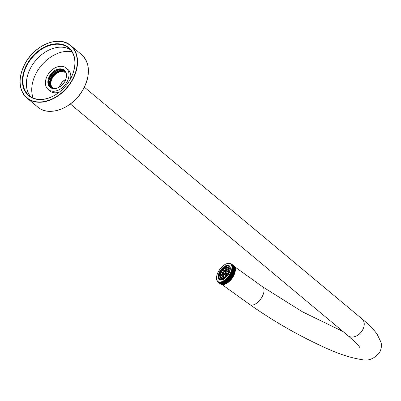 <?xml version="1.0" encoding="UTF-8"?>
<svg xmlns="http://www.w3.org/2000/svg" width="401" height="401" viewBox="0 0 401 401"><rect width="100%" height="100%" fill="white"/><g stroke="black" fill="none" stroke-linecap="round" stroke-linejoin="round"><path stroke-width="0.6" d="M65.804 72.155A10.591 7.524 -50.2 0 0 51.98 77.749A10.591 7.524 -50.2 0 0 52.24 88.415M51.619 88.205A10.937 7.764 129.8 0 1 51.929 77.814A10.937 7.764 129.8 0 1 65.488 71.584M66.32 73.619A9.91 7.038 -50.2 0 0 65.574 72.847A9.91 7.038 -50.2 0 0 52.446 77.919A9.91 7.038 -50.2 0 0 52.877 88.065A9.91 7.038 -50.2 0 0 53.769 88.661M65.859 79.278A9.91 7.038 -50.2 0 0 60.391 84.551A9.91 7.038 -50.2 0 0 59.253 87.187M235.377 269.853A10.937 5.564 -54.3 0 1 231.673 278.89A10.937 5.564 -54.3 0 1 225.091 284.184A10.937 5.564 -54.3 0 1 224.931 284.234A10.937 5.564 -54.3 0 0 233.252 276.52A10.937 5.564 -54.3 0 0 235.377 269.698A10.937 5.564 -54.3 0 1 235.377 269.853L235.382 269.517A11.278 5.739 -54.3 0 0 235.382 269.497L235.287 269.427A11.278 5.739 -54.3 0 1 235.282 269.587L235.377 269.657A11.278 5.739 -54.3 0 0 235.382 269.517M65.794 79.458A9.739 6.917 -50.2 0 0 60.511 84.596A9.739 6.917 -50.2 0 0 59.418 87.092M227.442 275.672A8.576 4.366 125.7 0 1 222.274 279.823A8.576 4.366 125.7 0 1 218.124 277.592A8.576 4.366 125.7 0 1 220.986 269.723A8.576 4.366 125.7 0 1 227.242 265.307A8.576 4.366 125.7 0 1 230.344 268.585A8.576 4.366 125.7 0 1 227.442 275.672M221.457 269.873A8.236 4.19 -54.3 0 0 221.352 270.013A8.236 4.19 -54.3 0 0 219.282 273.617M218.57 276.73A8.236 4.19 -54.3 0 0 219.648 279.557A8.236 4.19 -54.3 0 0 222.435 279.763M235.282 269.587L235.272 269.808A11.278 5.739 -54.3 0 1 235.262 269.973L235.242 270.199A11.278 5.739 -54.3 0 1 235.222 270.369L235.192 270.6A11.278 5.739 -54.3 0 1 235.166 270.775L235.126 271.011A11.278 5.739 -54.3 0 1 235.096 271.186L235.046 271.427A11.278 5.739 -54.3 0 1 235.006 271.607L234.946 271.853A11.278 5.739 -54.3 0 1 234.901 272.038L234.831 272.284A11.278 5.739 -54.3 0 1 234.78 272.469L234.7 272.72A11.278 5.739 -54.3 0 1 234.64 272.911L234.555 273.166A11.278 5.739 -54.3 0 1 234.485 273.352L234.39 273.607A11.278 5.739 -54.3 0 1 234.319 273.798L234.214 274.058A11.278 5.739 -54.3 0 1 234.134 274.249L234.019 274.51A11.278 5.739 -54.3 0 1 233.933 274.7L233.813 274.956A11.278 5.739 -54.3 0 1 233.723 275.151L233.593 275.407A11.278 5.739 -54.3 0 1 233.492 275.602L233.357 275.858A11.278 5.739 -54.3 0 1 233.252 276.048L233.106 276.304A11.278 5.739 -54.3 0 1 233.001 276.495L232.846 276.75A11.278 5.739 -54.3 0 1 232.735 276.936L232.575 277.186A11.278 5.739 -54.3 0 1 232.455 277.377L232.289 277.622A11.278 5.739 -54.3 0 1 232.164 277.808L231.994 278.053A11.278 5.739 -54.3 0 1 231.868 278.234L231.693 278.474A11.278 5.739 -54.3 0 1 231.557 278.65L231.472 278.956A11.278 5.739 -54.3 0 1 231.337 279.131L231.146 279.362A11.278 5.739 -54.3 0 1 231.006 279.532L230.816 279.758A11.278 5.739 -54.3 0 1 230.67 279.928L230.48 280.144A11.278 5.739 -54.3 0 1 230.329 280.309L230.134 280.52A11.278 5.739 -54.3 0 1 229.984 280.675L229.778 280.885A11.278 5.739 -54.3 0 1 229.628 281.036L229.422 281.236A11.278 5.739 -54.3 0 1 229.267 281.382L229.061 281.572A11.278 5.739 -54.3 0 1 228.906 281.713L228.695 281.893A11.278 5.739 -54.3 0 1 228.54 282.028L228.329 282.204A11.278 5.739 -54.3 0 1 228.169 282.329L227.958 282.494A11.278 5.739 -54.3 0 1 227.798 282.615L227.583 282.77A11.278 5.739 -54.3 0 1 227.427 282.88L227.212 283.031A11.278 5.739 -54.3 0 1 227.051 283.136L226.841 283.271A11.278 5.739 -54.3 0 1 226.68 283.372L226.47 283.497A11.278 5.739 -54.3 0 1 226.309 283.587L226.099 283.702A11.278 5.739 -54.3 0 1 225.943 283.783L225.733 283.888A11.278 5.739 -54.3 0 1 225.578 283.963L225.372 284.058A11.278 5.739 -54.3 0 1 225.217 284.124L225.011 284.204A11.278 5.739 -54.3 0 1 224.861 284.264L224.655 284.334A11.278 5.739 -54.3 0 1 224.505 284.384L224.41 284.314A11.278 5.739 -54.3 0 0 224.56 284.269L224.655 284.334M224.766 284.194L224.59 284.033A11.128 5.664 -54.3 0 0 224.605 284.023A11.128 5.664 -54.3 0 0 224.941 283.898A11.128 5.664 -54.3 0 0 225.297 283.748A11.128 5.664 -54.3 0 0 225.658 283.572A11.128 5.664 -54.3 0 0 226.019 283.387A11.128 5.664 -54.3 0 0 226.385 283.176A11.128 5.664 -54.3 0 0 226.75 282.951A11.128 5.664 -54.3 0 0 227.116 282.705A11.128 5.664 -54.3 0 0 227.487 282.444A11.128 5.664 -54.3 0 0 227.853 282.169A11.128 5.664 -54.3 0 0 228.219 281.873A11.128 5.664 -54.3 0 0 228.58 281.567A11.128 5.664 -54.3 0 0 228.941 281.246A11.128 5.664 -54.3 0 0 229.297 280.911A11.128 5.664 -54.3 0 0 229.648 280.56A11.128 5.664 -54.3 0 0 229.994 280.199A11.128 5.664 -54.3 0 0 230.329 279.823A11.128 5.664 -54.3 0 0 230.665 279.442A11.128 5.664 -54.3 0 0 230.991 279.046A11.128 5.664 -54.3 0 0 231.307 278.645L231.377 278.89A11.278 5.739 -54.3 0 1 231.242 279.061L231.051 279.296A11.278 5.739 -54.3 0 1 230.911 279.467L230.72 279.692A11.278 5.739 -54.3 0 1 230.575 279.858L230.38 280.078A11.278 5.739 -54.3 0 1 230.234 280.239L230.034 280.454A11.278 5.739 -54.3 0 1 229.888 280.61L229.683 280.815A11.278 5.739 -54.3 0 1 229.532 280.966L229.327 281.166A11.278 5.739 -54.3 0 1 229.171 281.312L228.966 281.502A11.278 5.739 -54.3 0 1 228.811 281.642L228.6 281.823A11.278 5.739 -54.3 0 1 228.445 281.958L228.229 282.134A11.278 5.739 -54.3 0 1 228.074 282.259L227.863 282.424A11.278 5.739 -54.3 0 1 227.703 282.545L227.487 282.7A11.278 5.739 -54.3 0 1 227.332 282.815L227.116 282.961A11.278 5.739 -54.3 0 1 226.956 283.066L226.745 283.201A11.278 5.739 -54.3 0 1 226.585 283.301L226.375 283.427A11.278 5.739 -54.3 0 1 226.214 283.517L226.004 283.632A11.278 5.739 -54.3 0 1 225.848 283.718L225.638 283.823A11.278 5.739 -54.3 0 1 225.482 283.893L225.272 283.988A11.278 5.739 -54.3 0 1 225.121 284.053L224.916 284.139A11.278 5.739 -54.3 0 1 224.766 284.194L225.091 284.184M224.55 284.364L224.309 284.444A11.278 5.739 -54.3 0 1 224.159 284.484L224.064 284.414A11.278 5.739 -54.3 0 0 224.214 284.374L224.309 284.444M224.214 284.454L223.964 284.535A11.278 5.739 -54.3 0 1 223.823 284.565L223.728 284.494A11.278 5.739 -54.3 0 0 223.868 284.464L223.964 284.535M223.878 284.53L223.633 284.6A11.278 5.739 -54.3 0 1 223.492 284.625L223.397 284.555A11.278 5.739 -54.3 0 0 223.537 284.53L223.633 284.6M223.552 284.585L223.302 284.65A11.278 5.739 -54.3 0 1 223.167 284.66L223.071 284.595A11.278 5.739 -54.3 0 0 223.207 284.58L223.302 284.65M223.237 284.615L222.986 284.675A11.278 5.739 -54.3 0 1 222.851 284.68L222.755 284.61A11.278 5.739 -54.3 0 0 222.891 284.605L222.986 284.675M222.931 284.625L222.675 284.68A11.278 5.739 -54.3 0 1 222.545 284.675L222.45 284.61A11.278 5.739 -54.3 0 0 222.58 284.61L222.675 284.68M222.63 284.615L222.375 284.665A11.278 5.739 -54.3 0 1 222.254 284.655L222.154 284.585A11.278 5.739 -54.3 0 0 222.279 284.595L222.375 284.665M222.344 284.59L222.089 284.63A11.278 5.739 -54.3 0 1 221.969 284.61L221.873 284.54A11.278 5.739 -54.3 0 0 221.994 284.56L249.858 304.565A10.937 5.564 -54.3 0 0 261.928 297.106A10.937 5.564 -54.3 0 0 262.61 286.8L302.595 311.903L343.04 331.532M222.064 284.54L221.808 284.575A11.278 5.739 -54.3 0 1 221.693 284.545L221.598 284.474A11.278 5.739 -54.3 0 0 221.713 284.504L221.808 284.575M221.798 284.469L221.542 284.494A11.278 5.739 -54.3 0 1 221.432 284.454L221.337 284.389A11.278 5.739 -54.3 0 0 221.447 284.429L221.542 284.494M221.547 284.379L221.292 284.399A11.278 5.739 -54.3 0 1 221.187 284.349L221.091 284.284A11.278 5.739 -54.3 0 0 221.197 284.329L221.292 284.399M221.307 284.269L221.051 284.279A11.278 5.739 -54.3 0 1 220.951 284.224L220.856 284.154A11.278 5.739 -54.3 0 0 220.956 284.214L221.051 284.279M221.076 284.139L220.821 284.144A11.278 5.739 -54.3 0 1 220.745 284.088L220.65 284.018A11.278 5.739 -54.3 0 0 220.725 284.073A11.278 5.739 -54.3 0 0 220.745 284.088M220.861 283.988L220.52 283.923L220.821 284.144M217.282 280.835L217.322 281.091A11.278 5.739 -54.3 0 0 217.377 281.201L217.452 281.347A11.278 5.739 -54.3 0 0 217.512 281.452L217.598 281.587A11.278 5.739 -54.3 0 0 217.668 281.682L217.763 281.808A11.278 5.739 -54.3 0 0 217.838 281.898L217.938 282.013A11.278 5.739 -54.3 0 0 218.019 282.093L218.134 282.199A11.278 5.739 -54.3 0 0 218.219 282.269L218.339 282.364A11.278 5.739 -54.3 0 0 218.355 282.374A11.278 5.739 -54.3 0 0 218.435 282.429L218.56 282.51A11.278 5.739 -54.3 0 0 218.66 282.565L218.796 282.635A11.278 5.739 -54.3 0 0 218.901 282.685L219.046 282.74A11.278 5.739 -54.3 0 0 219.157 282.78L219.307 282.825A11.278 5.739 -54.3 0 0 219.422 282.855L219.578 282.89A11.278 5.739 -54.3 0 0 219.698 282.916L219.863 282.936A11.278 5.739 -54.3 0 0 219.989 282.951L220.159 282.961A11.278 5.739 -54.3 0 0 220.284 282.966L220.465 282.966A11.278 5.739 -54.3 0 0 220.595 282.961L220.776 282.946A11.278 5.739 -54.3 0 0 220.916 282.931L221.101 282.905A11.278 5.739 -54.3 0 0 221.242 282.885L221.432 282.85A11.278 5.739 -54.3 0 0 221.578 282.815L221.773 282.77A11.278 5.739 -54.3 0 0 221.918 282.73L222.119 282.67A11.278 5.739 -54.3 0 0 222.264 282.62L222.47 282.55A11.278 5.739 -54.3 0 0 222.62 282.489L222.826 282.409A11.278 5.739 -54.3 0 0 222.981 282.344L223.187 282.249A11.278 5.739 -54.3 0 0 223.342 282.174L223.552 282.068A11.278 5.739 -54.3 0 0 223.708 281.988L223.923 281.873A11.278 5.739 -54.3 0 0 224.079 281.783L224.294 281.652A11.278 5.739 -54.3 0 0 224.45 281.557L224.665 281.422A11.278 5.739 -54.3 0 0 224.821 281.317L225.036 281.166A11.278 5.739 -54.3 0 0 225.197 281.056L225.407 280.9A11.278 5.739 -54.3 0 0 225.568 280.78L225.778 280.615A11.278 5.739 -54.3 0 0 225.938 280.484L226.149 280.314A11.278 5.739 -54.3 0 0 226.304 280.179L226.515 279.993A11.278 5.739 -54.3 0 0 226.67 279.858L226.881 279.662A11.278 5.739 -54.3 0 0 227.031 279.517L227.237 279.322A11.278 5.739 -54.3 0 0 227.392 279.166L227.593 278.961A11.278 5.739 -54.3 0 0 227.743 278.805L227.938 278.59A11.278 5.739 -54.3 0 0 228.089 278.429L228.284 278.209A11.278 5.739 -54.3 0 0 228.425 278.043L228.62 277.818A11.278 5.739 -54.3 0 0 228.76 277.647L228.946 277.417A11.278 5.739 -54.3 0 0 229.081 277.241L229.262 277.006A11.278 5.739 -54.3 0 0 229.397 276.825L229.572 276.585A11.278 5.739 -54.3 0 0 229.703 276.404L229.873 276.159A11.278 5.739 -54.3 0 0 229.999 275.978L230.159 275.728A11.278 5.739 -54.3 0 0 230.279 275.542L230.44 275.292A11.278 5.739 -54.3 0 0 230.555 275.101L230.705 274.845A11.278 5.739 -54.3 0 0 230.816 274.66L230.956 274.399A11.278 5.739 -54.3 0 0 231.061 274.209L231.202 273.953A11.278 5.739 -54.3 0 0 231.297 273.763L231.427 273.502A11.278 5.739 -54.3 0 0 231.517 273.312L231.638 273.051A11.278 5.739 -54.3 0 0 231.728 272.86L231.838 272.605A11.278 5.739 -54.3 0 0 231.918 272.409L232.024 272.154A11.278 5.739 -54.3 0 0 232.099 271.963L232.194 271.708A11.278 5.739 -54.3 0 0 232.259 271.517L232.344 271.261A11.278 5.739 -54.3 0 0 232.41 271.076L232.485 270.825A11.278 5.739 -54.3 0 0 232.54 270.64L232.605 270.389A11.278 5.739 -54.3 0 0 232.655 270.209L232.71 269.963A11.278 5.739 -54.3 0 0 232.75 269.783L232.801 269.542A11.278 5.739 -54.3 0 0 232.836 269.362L232.871 269.126A11.278 5.739 -54.3 0 0 232.901 268.956L232.926 268.72A11.278 5.739 -54.3 0 0 232.946 268.555L232.966 268.329A11.278 5.739 -54.3 0 0 232.976 268.164L232.986 267.943A11.278 5.739 -54.3 0 0 232.991 267.783L232.991 267.567A11.278 5.739 -54.3 0 0 232.986 267.412L232.976 267.206A11.278 5.739 -54.3 0 0 232.966 267.056L232.946 266.86A11.278 5.739 -54.3 0 0 232.926 266.715L232.901 266.525A11.278 5.739 -54.3 0 0 232.871 266.384L232.836 266.204A11.278 5.739 -54.3 0 0 232.801 266.074L232.75 265.898A11.278 5.739 -54.3 0 0 232.71 265.773L232.655 265.607A11.278 5.739 -54.3 0 0 232.605 265.487L232.54 265.332A11.278 5.739 -54.3 0 0 232.485 265.221L232.41 265.076A11.278 5.739 -54.3 0 0 232.349 264.971L232.259 264.835A11.278 5.739 -54.3 0 0 232.194 264.74L232.099 264.615A11.278 5.739 -54.3 0 0 232.024 264.525L231.918 264.409A11.278 5.739 -54.3 0 0 231.838 264.329L231.728 264.224A11.278 5.739 -54.3 0 0 231.643 264.154L231.522 264.058A11.278 5.739 -54.3 0 0 231.507 264.048A11.278 5.739 -54.3 0 0 231.427 263.998L231.297 263.913A11.278 5.739 -54.3 0 0 231.202 263.858L231.061 263.788A11.278 5.739 -54.3 0 0 230.961 263.743L230.816 263.683A11.278 5.739 -54.3 0 0 230.705 263.642L230.555 263.597A11.278 5.739 -54.3 0 0 230.44 263.567L230.284 263.532A11.278 5.739 -54.3 0 0 230.164 263.507L229.999 263.487A11.278 5.739 -54.3 0 0 229.888 263.477M235.141 267.612A11.278 5.739 -54.3 0 0 235.101 267.487L235.006 267.417A11.278 5.739 -54.3 0 1 235.046 267.542L235.166 267.873M235.222 267.918A11.278 5.739 -54.3 0 0 235.192 267.788L235.096 267.718A11.278 5.739 -54.3 0 1 235.126 267.848L235.242 268.179M235.287 268.239A11.278 5.739 -54.3 0 0 235.262 268.099L235.166 268.033A11.278 5.739 -54.3 0 1 235.192 268.169L235.302 268.5M235.337 268.575A11.278 5.739 -54.3 0 0 235.317 268.429L235.222 268.359A11.278 5.739 -54.3 0 1 235.242 268.505L235.347 268.83M235.367 268.921A11.278 5.739 -54.3 0 0 235.357 268.775L235.262 268.705A11.278 5.739 -54.3 0 1 235.272 268.855L235.372 269.181M235.382 269.287A11.278 5.739 -54.3 0 0 235.377 269.131L235.282 269.061A11.278 5.739 -54.3 0 1 235.287 269.216L235.377 269.542M235.006 271.607L235.101 271.678A11.278 5.739 -54.3 0 0 235.141 271.497L235.046 271.427M234.901 272.038L234.996 272.104A11.278 5.739 -54.3 0 0 235.041 271.923L234.946 271.853M234.78 272.469L234.876 272.54A11.278 5.739 -54.3 0 0 234.926 272.354L234.831 272.284M234.64 272.911L234.735 272.981A11.278 5.739 -54.3 0 0 234.796 272.79L234.7 272.72M234.485 273.352L234.585 273.422A11.278 5.739 -54.3 0 0 234.65 273.231L234.555 273.166M234.319 273.798L234.415 273.868A11.278 5.739 -54.3 0 0 234.49 273.677L234.39 273.607M234.134 274.249L234.229 274.319A11.278 5.739 -54.3 0 0 234.309 274.124L234.214 274.058M233.933 274.7L234.029 274.77A11.278 5.739 -54.3 0 0 234.119 274.575L234.019 274.51M233.723 275.151L233.818 275.216A11.278 5.739 -54.3 0 0 233.908 275.026L233.813 274.956M233.492 275.602L233.588 275.667A11.278 5.739 -54.3 0 0 233.688 275.477L233.593 275.407M233.252 276.048L233.347 276.119A11.278 5.739 -54.3 0 0 233.452 275.928L233.357 275.858M233.001 276.495L233.096 276.565A11.278 5.739 -54.3 0 0 233.207 276.374L233.106 276.304M232.735 276.936L232.831 277.006A11.278 5.739 -54.3 0 0 232.946 276.815L232.846 276.75M232.455 277.377L232.55 277.442A11.278 5.739 -54.3 0 0 232.67 277.256L232.575 277.186M232.164 277.808L232.264 277.873A11.278 5.739 -54.3 0 0 232.385 277.692L232.289 277.622M231.868 278.234L231.963 278.304A11.278 5.739 -54.3 0 0 232.094 278.119L231.994 278.053M220.555 283.768L220.635 284.008A11.278 5.739 -54.3 0 0 220.65 284.018A11.278 5.739 -54.3 0 0 220.745 284.063L220.956 284.214M235.041 267.322A11.278 5.739 -54.3 0 0 234.996 267.206L234.901 267.136A11.278 5.739 -54.3 0 1 234.946 267.256L235.076 267.582M234.931 267.051A11.278 5.739 -54.3 0 0 234.876 266.936L234.78 266.871A11.278 5.739 -54.3 0 1 234.836 266.981L234.966 267.307M234.796 266.79A11.278 5.739 -54.3 0 0 234.735 266.685L234.64 266.62A11.278 5.739 -54.3 0 1 234.7 266.725L234.841 267.046M234.65 266.55A11.278 5.739 -54.3 0 0 234.585 266.454L234.49 266.384A11.278 5.739 -54.3 0 1 234.555 266.485L234.7 266.805M234.49 266.329A11.278 5.739 -54.3 0 0 234.415 266.239L234.319 266.174A11.278 5.739 -54.3 0 1 234.395 266.259L234.545 266.58M234.134 265.978A11.278 5.739 -54.3 0 1 234.214 266.058L234.309 266.129A11.278 5.739 -54.3 0 0 234.229 266.043L234.024 265.873A11.278 5.739 -54.3 0 0 233.933 265.798L234.119 265.943A11.278 5.739 -54.3 0 0 234.029 265.868M234.214 266.058L233.878 265.818A11.278 5.739 -54.3 0 0 233.798 265.738L233.908 265.778A11.278 5.739 -54.3 0 0 233.893 265.768A11.278 5.739 -54.3 0 0 233.883 265.758L233.798 265.698A11.278 5.739 -54.3 0 0 233.723 265.642L233.467 265.647M234.069 266.154L234.319 266.174M233.878 265.818L233.983 265.933A11.278 5.739 -54.3 0 1 234.059 266.023L234.154 266.149A11.278 5.739 -54.3 0 1 234.219 266.244L234.304 266.379A11.278 5.739 -54.3 0 1 234.369 266.485L234.445 266.63A11.278 5.739 -54.3 0 1 234.5 266.74L234.565 266.896A11.278 5.739 -54.3 0 1 234.615 267.016L234.67 267.176A11.278 5.739 -54.3 0 1 234.71 267.307L234.76 267.477A11.278 5.739 -54.3 0 1 234.796 267.612L234.831 267.793A11.278 5.739 -54.3 0 1 234.861 267.933L234.886 268.124A11.278 5.739 -54.3 0 1 234.906 268.264L234.926 268.464A11.278 5.739 -54.3 0 1 234.936 268.615L234.946 268.82A11.278 5.739 -54.3 0 1 234.951 268.976L234.951 269.186A11.278 5.739 -54.3 0 1 234.946 269.347L234.936 269.567A11.278 5.739 -54.3 0 1 234.926 269.733L234.906 269.958A11.278 5.739 -54.3 0 1 234.886 270.129L234.856 270.359A11.278 5.739 -54.3 0 1 234.831 270.535L234.796 270.77A11.278 5.739 -54.3 0 1 234.76 270.946L234.71 271.186A11.278 5.739 -54.3 0 1 234.67 271.367L234.615 271.612A11.278 5.739 -54.3 0 1 234.565 271.798L234.5 272.043A11.278 5.739 -54.3 0 1 234.445 272.229L234.369 272.485A11.278 5.739 -54.3 0 1 234.304 272.67L234.219 272.926A11.278 5.739 -54.3 0 1 234.154 273.111L234.059 273.372A11.278 5.739 -54.3 0 1 233.983 273.562L233.878 273.818A11.278 5.739 -54.3 0 1 233.798 274.008L233.688 274.269A11.278 5.739 -54.3 0 1 233.598 274.459L233.477 274.72A11.278 5.739 -54.3 0 1 233.387 274.911L233.257 275.166A11.278 5.739 -54.3 0 1 233.156 275.362L233.021 275.617A11.278 5.739 -54.3 0 1 232.916 275.808L232.775 276.063A11.278 5.739 -54.3 0 1 232.665 276.254L232.515 276.51A11.278 5.739 -54.3 0 1 232.4 276.695L232.239 276.946A11.278 5.739 -54.3 0 1 232.119 277.136L231.958 277.382A11.278 5.739 -54.3 0 1 231.833 277.567L231.663 277.813A11.278 5.739 -54.3 0 1 231.532 277.993L231.357 278.234A11.278 5.739 -54.3 0 1 231.222 278.414L231.041 278.65A11.278 5.739 -54.3 0 1 230.906 278.825L230.72 279.056A11.278 5.739 -54.3 0 1 230.58 279.226L230.385 279.452A11.278 5.739 -54.3 0 1 230.244 279.617L230.049 279.838A11.278 5.739 -54.3 0 1 229.898 279.998L229.703 280.214A11.278 5.739 -54.3 0 1 229.552 280.369L229.347 280.575A11.278 5.739 -54.3 0 1 229.197 280.725L228.991 280.926A11.278 5.739 -54.3 0 1 228.841 281.071L228.63 281.261A11.278 5.739 -54.3 0 1 228.475 281.402L228.264 281.587A11.278 5.739 -54.3 0 1 228.109 281.718L227.898 281.893A11.278 5.739 -54.3 0 1 227.738 282.018L227.527 282.184A11.278 5.739 -54.3 0 1 227.367 282.304L227.156 282.459A11.278 5.739 -54.3 0 1 226.996 282.575L226.781 282.72A11.278 5.739 -54.3 0 1 226.625 282.825L226.41 282.961A11.278 5.739 -54.3 0 1 226.249 283.061L226.039 283.186A11.278 5.739 -54.3 0 1 225.883 283.276L225.668 283.392A11.278 5.739 -54.3 0 1 225.512 283.477L225.177 283.236A11.278 5.739 -54.3 0 0 225.337 283.151L225.457 283.241A11.278 5.739 125.7 0 1 225.302 283.327L225.302 283.582A11.278 5.739 -54.3 0 1 225.146 283.652L224.941 283.748A11.278 5.739 -54.3 0 1 224.786 283.813L224.58 283.898A11.278 5.739 -54.3 0 1 224.43 283.953L224.224 284.028A11.278 5.739 -54.3 0 1 224.079 284.073L224.199 284.164A11.278 5.739 -54.3 0 0 224.349 284.114L224.56 284.269M225.512 283.477L225.638 283.562A11.278 5.739 -54.3 0 0 225.793 283.482L226.324 283.602M225.883 283.276L226.004 283.367A11.278 5.739 -54.3 0 0 226.164 283.276L226.69 283.397M226.249 283.061L226.375 283.151A11.278 5.739 -54.3 0 0 226.535 283.051L227.056 283.171M226.625 282.825L226.745 282.916A11.278 5.739 -54.3 0 0 226.906 282.81L227.422 282.926M226.996 282.575L227.121 282.665A11.278 5.739 -54.3 0 0 227.277 282.55L227.793 282.665M227.367 282.304L227.492 282.394A11.278 5.739 -54.3 0 0 227.653 282.274L228.159 282.389M227.738 282.018L227.863 282.109A11.278 5.739 -54.3 0 0 228.019 281.983L228.525 282.093M228.109 281.718L228.234 281.808A11.278 5.739 -54.3 0 0 228.39 281.672L228.886 281.788M228.475 281.402L228.6 281.492A11.278 5.739 -54.3 0 0 228.755 281.352L229.247 281.462M228.841 281.071L228.961 281.161A11.278 5.739 -54.3 0 0 229.116 281.016L229.603 281.126M229.197 280.725L229.322 280.815A11.278 5.739 -54.3 0 0 229.472 280.665L229.953 280.78M229.552 280.369L229.678 280.459A11.278 5.739 -54.3 0 0 229.823 280.299L230.299 280.419M229.898 279.998L230.024 280.088A11.278 5.739 -54.3 0 0 230.169 279.928L230.635 280.043M230.244 279.617L230.364 279.708A11.278 5.739 -54.3 0 0 230.51 279.542L230.971 279.657M230.58 279.226L230.7 279.312A11.278 5.739 -54.3 0 0 230.841 279.146L231.297 279.266M230.906 278.825L231.031 278.911A11.278 5.739 -54.3 0 0 231.166 278.74L231.307 278.645A11.128 5.664 -54.3 0 0 231.613 278.234L231.788 278.545M231.222 278.414L231.347 278.5A11.278 5.739 -54.3 0 0 231.482 278.324L231.613 278.234A11.128 5.664 -54.3 0 0 231.913 277.813L232.094 278.119M231.532 277.993L231.658 278.083A11.278 5.739 -54.3 0 0 231.788 277.903L231.913 277.813A11.128 5.664 -54.3 0 0 232.199 277.387L232.385 277.692M231.833 277.567L231.958 277.657A11.278 5.739 -54.3 0 0 232.079 277.472L232.199 277.387A11.128 5.664 -54.3 0 0 232.475 276.956L232.67 277.256M232.119 277.136L232.244 277.221A11.278 5.739 -54.3 0 0 232.364 277.036L232.475 276.956A11.128 5.664 -54.3 0 0 232.74 276.525L232.946 276.815M232.4 276.695L232.525 276.785A11.278 5.739 -54.3 0 0 232.635 276.595L232.74 276.525A11.128 5.664 -54.3 0 0 232.996 276.083L233.207 276.374M232.665 276.254L232.791 276.344A11.278 5.739 -54.3 0 0 232.901 276.154L232.996 276.083A11.128 5.664 -54.3 0 0 233.237 275.642L233.452 275.928M232.916 275.808L233.041 275.898A11.278 5.739 -54.3 0 0 233.146 275.708L233.237 275.642A11.128 5.664 -54.3 0 0 233.467 275.196L233.688 275.477M233.156 275.362L233.282 275.447A11.278 5.739 -54.3 0 0 233.382 275.256L233.467 275.196A11.128 5.664 -54.3 0 0 233.683 274.755L233.908 275.026M233.387 274.911L233.512 275.001A11.278 5.739 -54.3 0 0 233.603 274.805L233.683 274.755A11.128 5.664 -54.3 0 0 233.883 274.309L234.119 274.575M233.598 274.459L233.723 274.55A11.278 5.739 -54.3 0 0 233.808 274.354L233.883 274.309A11.128 5.664 -54.3 0 0 234.069 273.868L234.309 274.124M233.798 274.008L233.923 274.099A11.278 5.739 -54.3 0 0 234.004 273.908L234.069 273.868A11.128 5.664 -54.3 0 0 234.239 273.422L234.49 273.677M233.983 273.562L234.109 273.647A11.278 5.739 -54.3 0 0 234.184 273.457L234.239 273.422A11.128 5.664 -54.3 0 0 234.395 272.986L234.65 273.231M234.154 273.111L234.274 273.201A11.278 5.739 -54.3 0 0 234.344 273.011L234.395 272.986A11.128 5.664 -54.3 0 0 234.535 272.55L234.796 272.79M234.304 272.67L234.43 272.76A11.278 5.739 -54.3 0 0 234.49 272.57L234.535 272.55A11.128 5.664 -54.3 0 0 234.66 272.119L234.926 272.354M234.445 272.229L234.57 272.319A11.278 5.739 -54.3 0 0 234.62 272.134L234.66 272.119A11.128 5.664 -54.3 0 0 234.77 271.698L235.041 271.923M234.565 271.798L234.69 271.888A11.278 5.739 -54.3 0 0 234.735 271.703L234.77 271.698A11.128 5.664 -54.3 0 0 234.861 271.282L235.141 271.497M234.67 271.367L234.796 271.457A11.278 5.739 -54.3 0 0 234.836 271.276L234.861 271.282A11.128 5.664 -54.3 0 0 234.936 270.87L235.222 271.076M232.966 268.329L233.041 268.384A11.278 5.739 -54.3 0 0 233.051 268.219L233.061 267.998A11.128 5.664 -54.3 0 0 233.066 267.933M232.926 268.72L233.006 268.775A11.278 5.739 -54.3 0 0 233.021 268.61L233.041 268.384M232.871 269.126L232.951 269.181A11.278 5.739 -54.3 0 0 232.976 269.006L233.006 268.775M232.801 269.542L232.876 269.597A11.278 5.739 -54.3 0 0 232.911 269.417L232.951 269.181M232.71 269.963L232.791 270.018A11.278 5.739 -54.3 0 0 232.831 269.838L232.876 269.597M232.605 270.389L232.685 270.444A11.278 5.739 -54.3 0 0 232.73 270.259L232.791 270.018M232.485 270.825L232.56 270.881A11.278 5.739 -54.3 0 0 232.615 270.695L232.685 270.444M232.344 271.261L232.425 271.317A11.278 5.739 -54.3 0 0 232.485 271.131L232.56 270.881M232.194 271.708L232.269 271.763A11.278 5.739 -54.3 0 0 232.334 271.572L232.425 271.317M232.024 272.154L232.099 272.209A11.278 5.739 -54.3 0 0 232.174 272.018L232.269 271.763M231.838 272.605L231.913 272.655A11.278 5.739 -54.3 0 0 231.999 272.464L232.099 272.209M231.638 273.051L231.718 273.106A11.278 5.739 -54.3 0 0 231.803 272.916L231.913 272.655M231.427 273.502L231.502 273.557A11.278 5.739 -54.3 0 0 231.598 273.367L231.718 273.106M231.202 273.953L231.277 274.008A11.278 5.739 -54.3 0 0 231.372 273.818L231.502 273.557M230.956 274.399L231.036 274.454A11.278 5.739 -54.3 0 0 231.141 274.264L231.277 274.008M230.705 274.845L230.781 274.901A11.278 5.739 -54.3 0 0 230.891 274.71L231.036 274.454M230.44 275.292L230.515 275.347A11.278 5.739 -54.3 0 0 230.63 275.156L230.781 274.901M230.159 275.728L230.239 275.783A11.278 5.739 -54.3 0 0 230.359 275.597L230.515 275.347M229.873 276.159L229.948 276.214A11.278 5.739 -54.3 0 0 230.074 276.033L230.239 275.783M229.572 276.585L229.648 276.64A11.278 5.739 -54.3 0 0 229.778 276.459L229.948 276.214M229.262 277.006L229.342 277.061A11.278 5.739 -54.3 0 0 229.472 276.88L229.648 276.64M228.946 277.417L229.021 277.472A11.278 5.739 -54.3 0 0 229.156 277.297L229.342 277.061M228.62 277.818L228.695 277.873A11.278 5.739 -54.3 0 0 228.836 277.703L229.021 277.472M228.284 278.209L228.359 278.264A11.278 5.739 -54.3 0 0 228.505 278.099L228.695 277.873M227.938 278.59L228.019 278.645A11.278 5.739 -54.3 0 0 228.164 278.484L228.359 278.264M227.593 278.961L227.668 279.016A11.278 5.739 -54.3 0 0 227.818 278.86L228.019 278.645M227.237 279.322L227.317 279.377A11.278 5.739 -54.3 0 0 227.467 279.221L227.668 279.016M226.881 279.662L226.956 279.718A11.278 5.739 -54.3 0 0 227.111 279.572L227.317 279.377M226.515 279.993L226.59 280.048A11.278 5.739 -54.3 0 0 226.745 279.913L226.956 279.718M226.149 280.314L226.224 280.364A11.278 5.739 -54.3 0 0 226.385 280.234L226.59 280.048M225.778 280.615L225.858 280.67A11.278 5.739 -54.3 0 0 226.014 280.54L226.224 280.364M225.407 280.9L225.487 280.956A11.278 5.739 -54.3 0 0 225.643 280.835L225.858 280.67M225.036 281.166L225.111 281.221A11.278 5.739 -54.3 0 0 225.272 281.111L225.487 280.956M224.665 281.422L224.74 281.477A11.278 5.739 -54.3 0 0 224.901 281.367L225.111 281.221M224.294 281.652L224.37 281.708A11.278 5.739 -54.3 0 0 224.525 281.612L224.74 281.477M223.923 281.873L223.999 281.928A11.278 5.739 -54.3 0 0 224.154 281.838L224.37 281.708M223.552 282.068L223.628 282.124A11.278 5.739 -54.3 0 0 223.788 282.043L223.999 281.928M223.187 282.249L223.267 282.304A11.278 5.739 -54.3 0 0 223.422 282.229L223.628 282.124M222.826 282.409L222.901 282.464A11.278 5.739 -54.3 0 0 223.056 282.399L223.267 282.304M222.47 282.55L222.545 282.605A11.278 5.739 -54.3 0 0 222.695 282.545L222.901 282.464M222.119 282.67L222.194 282.725A11.278 5.739 -54.3 0 0 222.344 282.675L222.585 282.59A11.128 5.664 -54.3 0 0 222.6 282.585A11.128 5.664 -54.3 0 0 222.936 282.459A11.128 5.664 -54.3 0 0 223.292 282.304A11.128 5.664 -54.3 0 0 223.648 282.134A11.128 5.664 -54.3 0 0 224.014 281.943A11.128 5.664 -54.3 0 0 224.38 281.738A11.128 5.664 -54.3 0 0 224.745 281.507A11.128 5.664 -54.3 0 0 225.111 281.266A11.128 5.664 -54.3 0 0 225.477 281.006A11.128 5.664 -54.3 0 0 225.843 280.725A11.128 5.664 -54.3 0 0 226.209 280.434A11.128 5.664 -54.3 0 0 226.575 280.129A11.128 5.664 -54.3 0 0 226.931 279.803A11.128 5.664 -54.3 0 0 227.287 279.467A11.128 5.664 -54.3 0 0 227.638 279.116A11.128 5.664 -54.3 0 0 227.984 278.755A11.128 5.664 -54.3 0 0 228.324 278.384A11.128 5.664 -54.3 0 0 228.655 277.998A11.128 5.664 -54.3 0 0 228.981 277.607A11.128 5.664 -54.3 0 0 229.297 277.201A11.128 5.664 -54.3 0 0 229.608 276.79A11.128 5.664 -54.3 0 0 229.903 276.374A11.128 5.664 -54.3 0 0 230.194 275.948A11.128 5.664 -54.3 0 0 230.47 275.517A11.128 5.664 -54.3 0 0 230.735 275.081A11.128 5.664 -54.3 0 0 230.991 274.645A11.128 5.664 -54.3 0 0 231.232 274.199A11.128 5.664 -54.3 0 0 231.457 273.758A11.128 5.664 -54.3 0 0 231.673 273.312A11.128 5.664 -54.3 0 0 231.873 272.87A11.128 5.664 -54.3 0 0 232.059 272.424A11.128 5.664 -54.3 0 0 232.229 271.983A11.128 5.664 -54.3 0 0 232.39 271.547A11.128 5.664 -54.3 0 0 232.53 271.111A11.128 5.664 -54.3 0 0 232.655 270.68A11.128 5.664 -54.3 0 0 232.76 270.254A11.128 5.664 -54.3 0 0 232.856 269.838A11.128 5.664 -54.3 0 0 232.931 269.427A11.128 5.664 -54.3 0 0 232.991 269.026A11.128 5.664 -54.3 0 0 233.031 268.635A11.128 5.664 -54.3 0 0 233.056 268.249A11.128 5.664 -54.3 0 0 233.066 268.003L233.066 267.622M221.773 282.77L221.848 282.825A11.278 5.739 -54.3 0 0 221.994 282.785L222.329 283.026A11.278 5.739 125.7 0 1 222.184 283.066L222.059 282.976A11.278 5.739 -54.3 0 0 222.204 282.936M221.432 282.85L221.507 282.905A11.278 5.739 -54.3 0 0 221.653 282.87L221.989 283.111A11.278 5.739 125.7 0 1 221.843 283.146L221.718 283.056A11.278 5.739 -54.3 0 0 221.863 283.021M221.101 282.905L221.177 282.961A11.278 5.739 -54.3 0 0 221.317 282.941L221.653 283.181A11.278 5.739 125.7 0 1 221.512 283.201L221.387 283.116A11.278 5.739 -54.3 0 0 221.527 283.091M220.776 282.946L220.856 283.001A11.278 5.739 -54.3 0 0 220.991 282.986L221.327 283.226A11.278 5.739 125.7 0 1 221.187 283.241L221.061 283.151A11.278 5.739 -54.3 0 0 221.202 283.136M220.465 282.966L220.54 283.021A11.278 5.739 -54.3 0 0 220.67 283.016L221.006 283.256A11.278 5.739 125.7 0 1 220.876 283.261L220.75 283.171A11.278 5.739 -54.3 0 0 220.881 283.166M220.159 282.961L220.234 283.016A11.278 5.739 -54.3 0 0 220.365 283.021L220.695 283.261A11.278 5.739 125.7 0 1 220.57 283.256L220.445 283.166A11.278 5.739 -54.3 0 0 220.575 283.171M219.863 282.936L219.938 282.991A11.278 5.739 -54.3 0 0 220.064 283.006L220.4 283.246A11.278 5.739 125.7 0 1 220.274 283.231L220.149 283.141A11.278 5.739 -54.3 0 0 220.274 283.156M219.578 282.89L219.653 282.946A11.278 5.739 -54.3 0 0 219.773 282.971L220.109 283.211A11.278 5.739 125.7 0 1 219.989 283.186L219.863 283.096A11.278 5.739 -54.3 0 0 219.984 283.121M219.307 282.825L219.382 282.88A11.278 5.739 -54.3 0 0 219.497 282.911L219.833 283.151A11.278 5.739 125.7 0 1 219.718 283.121L219.593 283.031A11.278 5.739 -54.3 0 0 219.708 283.066M219.046 282.74L219.121 282.795A11.278 5.739 -54.3 0 0 219.232 282.835L219.568 283.076A11.278 5.739 125.7 0 1 219.457 283.036L219.332 282.946A11.278 5.739 -54.3 0 0 219.442 282.986M218.796 282.635L218.871 282.69A11.278 5.739 -54.3 0 0 218.976 282.74L219.312 282.981A11.278 5.739 125.7 0 1 219.207 282.931L219.081 282.84A11.278 5.739 -54.3 0 0 219.187 282.89M218.56 282.51L218.64 282.565A11.278 5.739 -54.3 0 0 218.735 282.62L219.071 282.86A11.278 5.739 125.7 0 1 218.971 282.805A11.278 5.739 -54.3 0 0 218.976 282.82A11.278 5.739 -54.3 0 0 219.056 282.875L219.177 282.961A11.278 5.739 -54.3 0 0 219.282 283.011L219.512 283.201A11.278 5.739 -54.3 0 0 219.618 283.251L219.738 283.342A11.278 5.739 -54.3 0 0 219.858 283.372L219.984 283.457A11.278 5.739 125.7 0 1 219.878 283.412L219.753 283.322A11.278 5.739 125.7 0 1 219.643 283.286L219.517 283.196A11.278 5.739 125.7 0 1 219.432 283.146A11.278 5.739 125.7 0 1 219.422 283.136L219.322 283.071M218.37 282.384L218.415 282.419A11.278 5.739 -54.3 0 0 218.43 282.429A11.278 5.739 -54.3 0 0 218.51 282.484L218.846 282.725A11.278 5.739 125.7 0 1 218.766 282.67A11.278 5.739 125.7 0 1 218.751 282.66L218.655 282.59A11.278 5.739 -54.3 0 0 218.72 282.635M218.219 282.269L218.625 282.57A11.278 5.739 -54.3 0 0 218.64 282.58L218.766 282.67M218.019 282.093L218.35 282.159M217.838 281.898L218.164 281.968M217.668 281.682L217.994 281.763M230.816 263.683L230.991 263.968M231.061 263.788L231.232 264.079M231.297 263.913L231.713 264.204A11.278 5.739 -54.3 0 1 231.793 264.254A11.278 5.739 -54.3 0 0 231.793 264.254L232.054 264.449A11.278 5.739 125.7 0 1 232.139 264.52L232.685 264.911A11.278 5.739 -54.3 0 0 232.595 264.84L232.72 264.931A11.278 5.739 125.7 0 1 232.806 265.001L232.921 265.106A11.278 5.739 125.7 0 1 233.001 265.186L232.876 265.096A11.278 5.739 -54.3 0 0 232.796 265.016L232.545 265.006M231.728 264.224L232.014 264.434A11.278 5.739 -54.3 0 0 231.928 264.359A11.278 5.739 125.7 0 0 231.918 264.344L231.598 264.114M232.209 264.615L232.329 264.705A11.278 5.739 125.7 0 0 232.249 264.625L232.129 264.535A11.278 5.739 -54.3 0 1 232.209 264.615L231.999 264.465M232.059 264.715L232.309 264.73A11.278 5.739 -54.3 0 1 232.385 264.82L232.174 264.67M232.234 264.921L232.48 264.946A11.278 5.739 -54.3 0 1 232.55 265.041L232.339 264.891M232.39 265.146L232.635 265.176A11.278 5.739 -54.3 0 1 232.695 265.282L232.485 265.131M232.53 265.387L232.77 265.427A11.278 5.739 -54.3 0 1 232.826 265.537L232.615 265.387M232.655 265.642L232.896 265.693A11.278 5.739 -54.3 0 1 232.941 265.813L232.73 265.662M223.728 281.738L224.119 282.284A11.278 5.739 125.7 0 1 223.964 282.364L223.838 282.274A11.278 5.739 -54.3 0 0 223.999 282.194M224.089 281.527L224.49 282.073A11.278 5.739 125.7 0 1 224.334 282.164L224.209 282.078A11.278 5.739 -54.3 0 0 224.365 281.988M224.455 281.302L224.861 281.853A11.278 5.739 125.7 0 1 224.705 281.948L224.58 281.858A11.278 5.739 -54.3 0 0 224.735 281.763M224.826 281.061L225.232 281.607A11.278 5.739 125.7 0 1 225.076 281.713L224.951 281.627A11.278 5.739 -54.3 0 0 225.111 281.522M225.192 280.8L225.608 281.352A11.278 5.739 125.7 0 1 225.447 281.462L225.322 281.372A11.278 5.739 -54.3 0 0 225.482 281.261M225.557 280.52L225.979 281.076A11.278 5.739 125.7 0 1 225.818 281.191L225.693 281.106A11.278 5.739 -54.3 0 0 225.853 280.986M225.923 280.229L226.349 280.78A11.278 5.739 125.7 0 1 226.189 280.906L226.064 280.82A11.278 5.739 -54.3 0 0 226.224 280.69M226.284 279.918L226.715 280.474A11.278 5.739 125.7 0 1 226.56 280.605L226.435 280.52A11.278 5.739 -54.3 0 0 226.59 280.384M226.645 279.597L227.081 280.149A11.278 5.739 125.7 0 1 226.926 280.289L226.801 280.199A11.278 5.739 -54.3 0 0 226.956 280.063M227.001 279.261L227.442 279.813A11.278 5.739 125.7 0 1 227.292 279.958L227.166 279.868A11.278 5.739 -54.3 0 0 227.322 279.723M227.352 278.911L227.803 279.462A11.278 5.739 125.7 0 1 227.648 279.612L227.522 279.527A11.278 5.739 -54.3 0 0 227.678 279.377M227.698 278.55L228.154 279.101A11.278 5.739 125.7 0 1 228.004 279.256L227.878 279.166A11.278 5.739 -54.3 0 0 228.029 279.011M228.039 278.179L228.5 278.725A11.278 5.739 125.7 0 1 228.349 278.885L228.229 278.795A11.278 5.739 -54.3 0 0 228.375 278.635M228.369 277.793L228.836 278.339A11.278 5.739 125.7 0 1 228.695 278.505L228.57 278.414A11.278 5.739 -54.3 0 0 228.715 278.249M228.695 277.402L229.171 277.943A11.278 5.739 125.7 0 1 229.031 278.114L228.906 278.023A11.278 5.739 -54.3 0 0 229.046 277.853M229.011 276.996L229.492 277.537A11.278 5.739 125.7 0 1 229.357 277.713L229.232 277.622A11.278 5.739 -54.3 0 0 229.367 277.447M229.317 276.585L229.808 277.121A11.278 5.739 125.7 0 1 229.673 277.302L229.552 277.211A11.278 5.739 -54.3 0 0 229.683 277.036M229.618 276.169L230.114 276.7A11.278 5.739 125.7 0 1 229.984 276.88L229.858 276.79A11.278 5.739 -54.3 0 0 229.989 276.61M229.903 275.743L230.41 276.269A11.278 5.739 125.7 0 1 230.284 276.454L230.159 276.364A11.278 5.739 -54.3 0 0 230.284 276.184M230.184 275.312L230.69 275.838A11.278 5.739 125.7 0 1 230.57 276.023L230.45 275.933A11.278 5.739 -54.3 0 0 230.57 275.748M230.45 274.875L230.966 275.397A11.278 5.739 125.7 0 1 230.851 275.582L230.725 275.497A11.278 5.739 -54.3 0 0 230.841 275.307M230.7 274.434L231.227 274.951A11.278 5.739 125.7 0 1 231.116 275.141L230.991 275.051A11.278 5.739 -54.3 0 0 231.101 274.865M230.946 273.993L231.472 274.505A11.278 5.739 125.7 0 1 231.367 274.695L231.247 274.61A11.278 5.739 -54.3 0 0 231.352 274.414M231.171 273.552L231.708 274.058A11.278 5.739 125.7 0 1 231.613 274.249L231.487 274.159A11.278 5.739 -54.3 0 0 231.583 273.968M231.387 273.106L231.928 273.607A11.278 5.739 125.7 0 1 231.838 273.798L231.713 273.708A11.278 5.739 -54.3 0 0 231.808 273.517M231.588 272.66L232.139 273.156A11.278 5.739 125.7 0 1 232.049 273.347L231.928 273.256A11.278 5.739 -54.3 0 0 232.014 273.066M231.773 272.219L232.329 272.705A11.278 5.739 125.7 0 1 232.249 272.896L232.124 272.81A11.278 5.739 -54.3 0 0 232.204 272.615M231.943 271.778L232.51 272.259A11.278 5.739 125.7 0 1 232.435 272.449L232.309 272.359A11.278 5.739 -54.3 0 0 232.385 272.169M232.099 271.337L232.67 271.813A11.278 5.739 125.7 0 1 232.605 272.003L232.48 271.913A11.278 5.739 -54.3 0 0 232.545 271.723M232.239 270.906L232.821 271.372A11.278 5.739 125.7 0 1 232.755 271.557L232.635 271.467A11.278 5.739 -54.3 0 0 232.695 271.282M232.364 270.474L232.951 270.936A11.278 5.739 125.7 0 1 232.896 271.121L232.77 271.031A11.278 5.739 -54.3 0 0 232.826 270.845M232.475 270.048L233.066 270.5A11.278 5.739 125.7 0 1 233.016 270.685L232.891 270.595A11.278 5.739 -54.3 0 0 232.941 270.414M232.565 269.632L233.161 270.079A11.278 5.739 125.7 0 1 233.121 270.259L233.001 270.169A11.278 5.739 -54.3 0 0 233.041 269.988M232.645 269.221L233.247 269.657A11.278 5.739 125.7 0 1 233.212 269.838L233.086 269.748A11.278 5.739 -54.3 0 0 233.121 269.567M232.76 265.918L233.001 265.978A11.278 5.739 -54.3 0 1 233.041 266.104L233.086 266.279A11.278 5.739 -54.3 0 1 233.121 266.409L233.161 266.59A11.278 5.739 -54.3 0 1 233.187 266.73L233.217 266.921A11.278 5.739 -54.3 0 1 233.232 267.066L233.252 267.261A11.278 5.739 -54.3 0 1 233.262 267.412L233.051 267.261M233.031 267.171L233.021 266.916M232.991 266.835L232.976 266.58M232.931 266.515L232.911 266.259M232.856 266.209L232.831 265.953M232.54 264.855L232.665 264.946A11.278 5.739 -54.3 0 0 232.585 264.866L232.46 264.775A11.278 5.739 -54.3 0 1 232.54 264.855L232.645 264.971A11.278 5.739 -54.3 0 1 232.72 265.061L232.816 265.186A11.278 5.739 -54.3 0 1 232.881 265.282L232.971 265.417A11.278 5.739 -54.3 0 1 233.031 265.522L233.106 265.668A11.278 5.739 -54.3 0 1 233.161 265.778L233.227 265.933A11.278 5.739 -54.3 0 1 233.277 266.053L233.332 266.219A11.278 5.739 -54.3 0 1 233.372 266.344L233.422 266.515A11.278 5.739 -54.3 0 1 233.457 266.65L233.492 266.83A11.278 5.739 -54.3 0 1 233.522 266.971L233.547 267.161A11.278 5.739 -54.3 0 1 233.567 267.307L233.588 267.502A11.278 5.739 -54.3 0 1 233.598 267.652L233.608 267.858A11.278 5.739 -54.3 0 1 233.613 268.013L233.613 268.229A11.278 5.739 -54.3 0 1 233.608 268.389L233.392 268.49A11.128 5.664 -54.3 0 0 233.397 268.244L233.272 268.149A11.278 5.739 -54.3 0 0 233.277 267.988L233.402 268.079A11.278 5.739 125.7 0 1 233.402 268.099A11.278 5.739 125.7 0 1 233.397 268.239A11.128 5.664 -54.3 0 0 233.402 268.174M233.387 268.454A11.278 5.739 125.7 0 1 233.377 268.62L233.252 268.535A11.278 5.739 -54.3 0 0 233.262 268.369L233.728 268.73A11.128 5.664 -54.3 0 0 233.733 268.485A11.128 5.664 -54.3 0 0 233.733 268.409M233.357 268.845A11.278 5.739 125.7 0 1 233.337 269.016L233.217 268.931A11.278 5.739 -54.3 0 0 233.232 268.76L233.367 268.876A11.128 5.664 -54.3 0 0 233.392 268.49L233.402 268.099M233.312 269.246A11.278 5.739 125.7 0 1 233.282 269.422L233.161 269.332A11.278 5.739 -54.3 0 0 233.187 269.161L233.322 269.266A11.128 5.664 -54.3 0 0 233.367 268.876L233.703 269.116A11.128 5.664 -54.3 0 0 233.728 268.73L234.059 268.936A11.278 5.739 125.7 0 1 234.049 269.101L233.923 269.016A11.278 5.739 -54.3 0 0 233.933 268.85M223.753 282.469A11.278 5.739 125.7 0 1 223.598 282.545L223.472 282.454A11.278 5.739 -54.3 0 0 223.628 282.379L223.984 282.374A11.128 5.664 -54.3 0 0 224.344 282.184A11.128 5.664 -54.3 0 0 224.71 281.973A11.128 5.664 -54.3 0 0 225.076 281.748A11.128 5.664 -54.3 0 0 225.447 281.507A11.128 5.664 -54.3 0 0 225.813 281.246A11.128 5.664 -54.3 0 0 226.179 280.966A11.128 5.664 -54.3 0 0 226.545 280.675A11.128 5.664 -54.3 0 0 226.906 280.364A11.128 5.664 -54.3 0 0 227.267 280.043A11.128 5.664 -54.3 0 0 227.623 279.708A11.128 5.664 -54.3 0 0 227.974 279.357A11.128 5.664 -54.3 0 0 228.319 278.996A11.128 5.664 -54.3 0 0 228.66 278.625A11.128 5.664 -54.3 0 0 228.991 278.239A11.128 5.664 -54.3 0 0 229.317 277.848A11.128 5.664 -54.3 0 0 229.633 277.442A11.128 5.664 -54.3 0 0 229.938 277.031A11.128 5.664 -54.3 0 0 230.239 276.615A11.128 5.664 -54.3 0 0 230.525 276.189A11.128 5.664 -54.3 0 0 230.806 275.758A11.128 5.664 -54.3 0 0 231.071 275.322A11.128 5.664 -54.3 0 0 231.322 274.88A11.128 5.664 -54.3 0 0 231.562 274.439A11.128 5.664 -54.3 0 0 231.793 273.998A11.128 5.664 -54.3 0 0 232.009 273.552A11.128 5.664 -54.3 0 0 232.209 273.106A11.128 5.664 -54.3 0 0 232.395 272.665A11.128 5.664 -54.3 0 0 232.565 272.224A11.128 5.664 -54.3 0 0 232.72 271.783A11.128 5.664 -54.3 0 0 232.861 271.352A11.128 5.664 -54.3 0 0 232.986 270.921A11.128 5.664 -54.3 0 0 233.096 270.495A11.128 5.664 -54.3 0 0 233.187 270.079A11.128 5.664 -54.3 0 0 233.267 269.667A11.128 5.664 -54.3 0 0 233.322 269.266L233.658 269.507A11.128 5.664 -54.3 0 0 233.703 269.116L234.029 269.327A11.278 5.739 125.7 0 1 234.009 269.497L233.883 269.407A11.278 5.739 -54.3 0 0 233.903 269.236M223.392 282.635A11.278 5.739 125.7 0 1 223.237 282.705L223.111 282.615A11.278 5.739 -54.3 0 0 223.267 282.55L223.623 282.545A11.128 5.664 -54.3 0 0 223.984 282.374L224.319 282.615A11.278 5.739 -54.3 0 0 224.455 282.52L224.68 282.424A11.128 5.664 -54.3 0 0 225.046 282.214A11.128 5.664 -54.3 0 0 225.412 281.988A11.128 5.664 -54.3 0 0 225.778 281.748A11.128 5.664 -54.3 0 0 226.149 281.482A11.128 5.664 -54.3 0 0 226.515 281.206A11.128 5.664 -54.3 0 0 226.881 280.916A11.128 5.664 -54.3 0 0 227.242 280.605A11.128 5.664 -54.3 0 0 227.603 280.284A11.128 5.664 -54.3 0 0 227.958 279.948A11.128 5.664 -54.3 0 0 228.309 279.597A11.128 5.664 -54.3 0 0 228.655 279.236A11.128 5.664 -54.3 0 0 228.991 278.865A11.128 5.664 -54.3 0 0 229.327 278.479A11.128 5.664 -54.3 0 0 229.653 278.083A11.128 5.664 -54.3 0 0 229.968 277.682A11.128 5.664 -54.3 0 0 230.274 277.271A11.128 5.664 -54.3 0 0 230.575 276.85A11.128 5.664 -54.3 0 0 230.861 276.429A11.128 5.664 -54.3 0 0 231.136 275.998A11.128 5.664 -54.3 0 0 231.402 275.562A11.128 5.664 -54.3 0 0 231.658 275.121A11.128 5.664 -54.3 0 0 231.898 274.68A11.128 5.664 -54.3 0 0 232.129 274.239A11.128 5.664 -54.3 0 0 232.344 273.793A11.128 5.664 -54.3 0 0 232.545 273.347A11.128 5.664 -54.3 0 0 232.73 272.906A11.128 5.664 -54.3 0 0 232.901 272.464A11.128 5.664 -54.3 0 0 233.056 272.023A11.128 5.664 -54.3 0 0 233.197 271.592A11.128 5.664 -54.3 0 0 233.322 271.161A11.128 5.664 -54.3 0 0 233.432 270.735A11.128 5.664 -54.3 0 0 233.522 270.319A11.128 5.664 -54.3 0 0 233.598 269.908A11.128 5.664 -54.3 0 0 233.658 269.507L233.978 269.728A11.278 5.739 125.7 0 1 233.953 269.903L233.828 269.813A11.278 5.739 -54.3 0 0 233.853 269.637M223.031 282.785A11.278 5.739 125.7 0 1 222.881 282.845L222.755 282.755A11.278 5.739 -54.3 0 0 222.906 282.695L223.267 282.7A11.128 5.664 -54.3 0 0 223.623 282.545L223.958 282.785A11.128 5.664 -54.3 0 0 224.319 282.615A11.128 5.664 -54.3 0 0 224.68 282.424L224.791 282.76A11.278 5.739 125.7 0 1 224.635 282.845L224.51 282.755A11.278 5.739 -54.3 0 0 224.665 282.675M222.675 282.916A11.278 5.739 125.7 0 1 222.53 282.966L222.405 282.875A11.278 5.739 -54.3 0 0 222.555 282.825L222.916 282.83A11.128 5.664 -54.3 0 0 222.936 282.825A11.128 5.664 -54.3 0 0 223.267 282.7L223.603 282.936A11.128 5.664 -54.3 0 0 223.958 282.785L224.059 283.116A11.278 5.739 125.7 0 1 223.908 283.181L223.783 283.096A11.278 5.739 -54.3 0 0 223.933 283.026M218.991 282.83L219.086 282.9A11.278 5.739 -54.3 0 0 219.101 282.911A11.278 5.739 -54.3 0 0 219.177 282.961L218.851 282.715A11.278 5.739 -54.3 0 0 218.946 282.77M233.608 268.389L233.733 268.48A11.278 5.739 -54.3 0 0 233.738 268.339A11.278 5.739 -54.3 0 0 233.738 268.319L233.613 268.229M233.598 268.61A11.278 5.739 -54.3 0 1 233.588 268.775L233.713 268.86A11.278 5.739 -54.3 0 0 233.723 268.695M233.567 269.001A11.278 5.739 -54.3 0 1 233.547 269.166L233.673 269.256A11.278 5.739 -54.3 0 0 233.693 269.086M233.517 269.402A11.278 5.739 -54.3 0 1 233.492 269.572L233.618 269.662A11.278 5.739 -54.3 0 0 233.643 269.487M233.492 269.572L233.457 269.808A11.278 5.739 -54.3 0 1 233.422 269.988L233.547 270.073A11.278 5.739 -54.3 0 0 233.577 269.898L233.913 270.139A11.278 5.739 125.7 0 1 233.883 270.314L233.758 270.229A11.278 5.739 -54.3 0 0 233.788 270.048M233.422 269.988L233.372 270.229A11.278 5.739 -54.3 0 1 233.332 270.409L233.457 270.495A11.278 5.739 -54.3 0 0 233.497 270.314L233.833 270.555A11.278 5.739 125.7 0 1 233.793 270.735L233.668 270.65A11.278 5.739 -54.3 0 0 233.708 270.469M233.332 270.409L233.277 270.655A11.278 5.739 -54.3 0 1 233.227 270.835L233.352 270.926A11.278 5.739 -54.3 0 0 233.397 270.74L233.733 270.981A11.278 5.739 125.7 0 1 233.688 271.166L233.562 271.076A11.278 5.739 -54.3 0 0 233.608 270.891M233.227 270.835L233.161 271.086A11.278 5.739 -54.3 0 1 233.106 271.271L233.232 271.362A11.278 5.739 -54.3 0 0 233.282 271.171L233.618 271.412A11.278 5.739 125.7 0 1 233.562 271.597L233.442 271.512A11.278 5.739 -54.3 0 0 233.492 271.327M233.106 271.271L233.031 271.522A11.278 5.739 -54.3 0 1 232.966 271.708L233.091 271.798A11.278 5.739 -54.3 0 0 233.151 271.612L233.487 271.853A11.278 5.739 125.7 0 1 233.427 272.038L233.302 271.948A11.278 5.739 -54.3 0 0 233.362 271.763M232.966 271.708L232.881 271.963A11.278 5.739 -54.3 0 1 232.816 272.154L232.941 272.244A11.278 5.739 -54.3 0 0 233.006 272.053L233.342 272.294A11.278 5.739 125.7 0 1 233.272 272.485L233.146 272.394A11.278 5.739 -54.3 0 0 233.217 272.204M232.816 272.154L232.72 272.409A11.278 5.739 -54.3 0 1 232.645 272.6L232.77 272.69A11.278 5.739 -54.3 0 0 232.846 272.5L233.176 272.74A11.278 5.739 125.7 0 1 233.101 272.931L232.981 272.84A11.278 5.739 -54.3 0 0 233.051 272.65M232.645 272.6L232.54 272.855A11.278 5.739 -54.3 0 1 232.46 273.051L232.585 273.136A11.278 5.739 -54.3 0 0 232.665 272.946L233.001 273.186A11.278 5.739 125.7 0 1 232.921 273.377L232.796 273.287A11.278 5.739 -54.3 0 0 232.876 273.096M232.46 273.051L232.349 273.307A11.278 5.739 -54.3 0 1 232.259 273.497L232.385 273.587A11.278 5.739 -54.3 0 0 232.475 273.397L232.806 273.637A11.278 5.739 125.7 0 1 232.72 273.828L232.595 273.738A11.278 5.739 -54.3 0 0 232.68 273.547M232.259 273.497L232.139 273.758A11.278 5.739 -54.3 0 1 232.049 273.948L232.174 274.038A11.278 5.739 -54.3 0 0 232.264 273.848L232.6 274.089A11.278 5.739 125.7 0 1 232.505 274.279L232.385 274.189A11.278 5.739 -54.3 0 0 232.475 273.998M232.049 273.948L231.918 274.209A11.278 5.739 -54.3 0 1 231.818 274.399L231.943 274.49A11.278 5.739 -54.3 0 0 232.044 274.299L232.38 274.535A11.278 5.739 125.7 0 1 232.279 274.73L232.154 274.64A11.278 5.739 -54.3 0 0 232.254 274.449M231.818 274.399L231.683 274.655A11.278 5.739 -54.3 0 1 231.577 274.845L231.703 274.936A11.278 5.739 -54.3 0 0 231.808 274.745L232.144 274.986A11.278 5.739 125.7 0 1 232.039 275.176L231.913 275.086A11.278 5.739 -54.3 0 0 232.019 274.896M231.577 274.845L231.437 275.101A11.278 5.739 -54.3 0 1 231.327 275.292L231.452 275.382A11.278 5.739 -54.3 0 0 231.562 275.191L231.893 275.432A11.278 5.739 125.7 0 1 231.783 275.622L231.663 275.532A11.278 5.739 -54.3 0 0 231.768 275.342M231.327 275.292L231.176 275.547A11.278 5.739 -54.3 0 1 231.061 275.738L231.187 275.823A11.278 5.739 -54.3 0 0 231.302 275.637L231.633 275.878A11.278 5.739 125.7 0 1 231.517 276.063L231.397 275.978A11.278 5.739 -54.3 0 0 231.507 275.788M231.061 275.738L230.901 275.988A11.278 5.739 -54.3 0 1 230.781 276.174L230.906 276.264A11.278 5.739 -54.3 0 0 231.026 276.078L231.362 276.319A11.278 5.739 125.7 0 1 231.242 276.505L231.116 276.414A11.278 5.739 -54.3 0 0 231.237 276.229M230.781 276.174L230.62 276.424A11.278 5.739 -54.3 0 1 230.495 276.605L230.62 276.695A11.278 5.739 -54.3 0 0 230.74 276.51L231.076 276.75A11.278 5.739 125.7 0 1 230.951 276.936L230.831 276.845A11.278 5.739 -54.3 0 0 230.951 276.665M230.495 276.605L230.324 276.85A11.278 5.739 -54.3 0 1 230.194 277.031L230.319 277.121A11.278 5.739 -54.3 0 0 230.45 276.941L230.781 277.181A11.278 5.739 125.7 0 1 230.655 277.362L230.53 277.271A11.278 5.739 -54.3 0 0 230.66 277.091M230.194 277.031L230.019 277.271A11.278 5.739 -54.3 0 1 229.883 277.452L230.009 277.542A11.278 5.739 -54.3 0 0 230.144 277.362L230.475 277.602A11.278 5.739 125.7 0 1 230.344 277.783L230.219 277.692A11.278 5.739 -54.3 0 0 230.354 277.512M229.883 277.452L229.703 277.687A11.278 5.739 -54.3 0 1 229.567 277.863L229.693 277.953A11.278 5.739 -54.3 0 0 229.828 277.778L230.164 278.018A11.278 5.739 125.7 0 1 230.024 278.194L229.903 278.104A11.278 5.739 -54.3 0 0 230.039 277.928M229.567 277.863L229.382 278.093A11.278 5.739 -54.3 0 1 229.242 278.264L229.362 278.354A11.278 5.739 -54.3 0 0 229.502 278.184L229.838 278.424A11.278 5.739 125.7 0 1 229.698 278.595L229.572 278.505A11.278 5.739 -54.3 0 0 229.713 278.334M229.242 278.264L229.046 278.489A11.278 5.739 -54.3 0 1 228.906 278.655L229.026 278.745A11.278 5.739 -54.3 0 0 229.171 278.58L229.507 278.82A11.278 5.739 125.7 0 1 229.362 278.986L229.237 278.895A11.278 5.739 -54.3 0 0 229.382 278.73M228.906 278.655L228.71 278.875A11.278 5.739 -54.3 0 1 228.56 279.036L228.685 279.126A11.278 5.739 -54.3 0 0 228.836 278.966L229.166 279.206A11.278 5.739 125.7 0 1 229.021 279.367L228.896 279.276A11.278 5.739 -54.3 0 0 229.041 279.116M228.56 279.036L228.364 279.251A11.278 5.739 -54.3 0 1 228.214 279.407L228.339 279.497A11.278 5.739 -54.3 0 0 228.485 279.342L228.821 279.582A11.278 5.739 125.7 0 1 228.67 279.738L228.55 279.647A11.278 5.739 -54.3 0 0 228.695 279.492M228.214 279.407L228.014 279.612A11.278 5.739 -54.3 0 1 227.858 279.768L227.984 279.853A11.278 5.739 -54.3 0 0 228.134 279.703L228.47 279.943A11.278 5.739 125.7 0 1 228.319 280.093L228.194 280.003A11.278 5.739 -54.3 0 0 228.344 279.853M227.858 279.768L227.653 279.963A11.278 5.739 -54.3 0 1 227.502 280.109L227.623 280.199A11.278 5.739 -54.3 0 0 227.778 280.053L228.114 280.294A11.278 5.739 125.7 0 1 227.958 280.439L227.833 280.349A11.278 5.739 -54.3 0 0 227.989 280.204M227.502 280.109L227.292 280.304A11.278 5.739 -54.3 0 1 227.136 280.439L227.262 280.53A11.278 5.739 -54.3 0 0 227.417 280.389L227.753 280.63A11.278 5.739 125.7 0 1 227.598 280.77L227.472 280.68A11.278 5.739 -54.3 0 0 227.628 280.54M227.136 280.439L226.926 280.625A11.278 5.739 -54.3 0 1 226.771 280.755L226.896 280.845A11.278 5.739 -54.3 0 0 227.051 280.715L227.387 280.956A11.278 5.739 125.7 0 1 227.227 281.086L227.106 280.996A11.278 5.739 -54.3 0 0 227.262 280.865M226.771 280.755L226.56 280.931A11.278 5.739 -54.3 0 1 226.4 281.061L226.525 281.146A11.278 5.739 -54.3 0 0 226.685 281.021L227.016 281.261A11.278 5.739 125.7 0 1 226.861 281.387L226.735 281.302A11.278 5.739 -54.3 0 0 226.891 281.171M226.4 281.061L226.189 281.226A11.278 5.739 -54.3 0 1 226.029 281.347L226.154 281.432A11.278 5.739 -54.3 0 0 226.314 281.312L226.645 281.552A11.278 5.739 125.7 0 1 226.49 281.672L226.364 281.582A11.278 5.739 -54.3 0 0 226.525 281.467M226.029 281.347L225.818 281.502A11.278 5.739 -54.3 0 1 225.658 281.612L225.783 281.702A11.278 5.739 -54.3 0 0 225.938 281.592L226.274 281.828A11.278 5.739 125.7 0 1 226.114 281.943L225.994 281.853A11.278 5.739 -54.3 0 0 226.149 281.743M225.658 281.612L225.442 281.763A11.278 5.739 -54.3 0 1 225.287 281.868L225.407 281.953A11.278 5.739 -54.3 0 0 225.568 281.848L225.903 282.088A11.278 5.739 125.7 0 1 225.743 282.194L225.618 282.103A11.278 5.739 -54.3 0 0 225.778 281.998M225.287 281.868L225.071 282.003A11.278 5.739 -54.3 0 1 224.911 282.098L225.036 282.189A11.278 5.739 -54.3 0 0 225.197 282.093L225.532 282.334A11.278 5.739 125.7 0 1 225.372 282.429L225.247 282.339A11.278 5.739 -54.3 0 0 225.407 282.244M224.911 282.098L224.7 282.229A11.278 5.739 -54.3 0 1 224.545 282.319L224.665 282.404A11.278 5.739 -54.3 0 0 224.826 282.314L225.161 282.555A11.278 5.739 125.7 0 1 225.001 282.645A11.128 5.664 -54.3 0 0 225.382 282.454A11.128 5.664 -54.3 0 0 225.748 282.229A11.128 5.664 -54.3 0 0 226.114 281.983A11.128 5.664 -54.3 0 0 226.48 281.723A11.128 5.664 -54.3 0 0 226.851 281.447A11.128 5.664 -54.3 0 0 227.212 281.156A11.128 5.664 -54.3 0 0 227.578 280.845A11.128 5.664 -54.3 0 0 227.933 280.525A11.128 5.664 -54.3 0 0 228.289 280.189A11.128 5.664 -54.3 0 0 228.64 279.838A11.128 5.664 -54.3 0 0 228.986 279.477A11.128 5.664 -54.3 0 0 229.327 279.106A11.128 5.664 -54.3 0 0 229.658 278.72A11.128 5.664 -54.3 0 0 229.984 278.324A11.128 5.664 -54.3 0 0 230.304 277.923A11.128 5.664 -54.3 0 0 230.61 277.512A11.128 5.664 -54.3 0 0 230.906 277.091A11.128 5.664 -54.3 0 0 231.197 276.67A11.128 5.664 -54.3 0 0 231.472 276.239A11.128 5.664 -54.3 0 0 231.738 275.803A11.128 5.664 -54.3 0 0 231.994 275.362A11.128 5.664 -54.3 0 0 232.234 274.921A11.128 5.664 -54.3 0 0 232.465 274.479A11.128 5.664 -54.3 0 0 232.675 274.033A11.128 5.664 -54.3 0 0 232.876 273.587A11.128 5.664 -54.3 0 0 233.061 273.146A11.128 5.664 -54.3 0 0 233.237 272.705A11.128 5.664 -54.3 0 0 233.392 272.264A11.128 5.664 -54.3 0 0 233.532 271.833A11.128 5.664 -54.3 0 0 233.658 271.402A11.128 5.664 -54.3 0 0 233.763 270.976A11.128 5.664 -54.3 0 0 233.858 270.56A11.128 5.664 -54.3 0 0 233.933 270.149A11.128 5.664 -54.3 0 0 233.994 269.748A11.128 5.664 -54.3 0 0 234.034 269.352A11.128 5.664 -54.3 0 0 234.059 268.971A11.128 5.664 -54.3 0 0 234.069 268.725A11.128 5.664 -54.3 0 0 234.069 268.65M224.51 282.755L224.174 282.515A11.278 5.739 -54.3 0 0 224.329 282.434L224.455 282.52M223.964 282.62A11.278 5.739 -54.3 0 1 223.808 282.695L223.933 282.785A11.278 5.739 -54.3 0 0 224.089 282.71M223.603 282.79A11.278 5.739 -54.3 0 1 223.447 282.855L223.573 282.946A11.278 5.739 -54.3 0 0 223.728 282.875M223.242 282.936A11.278 5.739 -54.3 0 1 223.091 282.996L223.217 283.086A11.278 5.739 -54.3 0 0 223.367 283.026M223.091 282.996L222.886 283.066A11.278 5.739 -54.3 0 1 222.74 283.116L222.861 283.206A11.278 5.739 -54.3 0 0 223.011 283.156L223.252 283.071A11.128 5.664 -54.3 0 0 223.267 283.066A11.128 5.664 -54.3 0 0 223.603 282.936L223.703 283.266A11.278 5.739 125.7 0 1 223.547 283.322L223.427 283.236A11.278 5.739 -54.3 0 0 223.578 283.176M222.74 283.116L222.54 283.176A11.278 5.739 -54.3 0 1 222.395 283.216L222.515 283.307A11.278 5.739 -54.3 0 0 222.665 283.261L222.996 283.502A11.278 5.739 125.7 0 1 222.851 283.542L222.725 283.457A11.278 5.739 -54.3 0 0 222.876 283.417M222.395 283.216L222.199 283.261A11.278 5.739 -54.3 0 1 222.054 283.296L222.179 283.382A11.278 5.739 -54.3 0 0 222.319 283.352L222.655 283.592A11.278 5.739 125.7 0 1 222.51 283.622L222.39 283.537A11.278 5.739 -54.3 0 0 222.53 283.502M222.054 283.296L221.863 283.332A11.278 5.739 -54.3 0 1 221.723 283.352L221.848 283.442A11.278 5.739 -54.3 0 0 221.989 283.422L222.319 283.662A11.278 5.739 125.7 0 1 222.179 283.682L222.059 283.592A11.278 5.739 -54.3 0 0 222.199 283.572M221.723 283.352L221.537 283.377A11.278 5.739 -54.3 0 1 221.397 283.392L221.522 283.482A11.278 5.739 -54.3 0 0 221.658 283.467L221.994 283.707A11.278 5.739 125.7 0 1 221.858 283.723L221.733 283.632A11.278 5.739 -54.3 0 0 221.868 283.617M221.397 283.392L221.217 283.407A11.278 5.739 -54.3 0 1 221.081 283.412L221.207 283.497A11.278 5.739 -54.3 0 0 221.342 283.492L221.678 283.733A11.278 5.739 125.7 0 1 221.542 283.738L221.417 283.652A11.278 5.739 -54.3 0 0 221.552 283.647M221.081 283.412L220.906 283.412A11.278 5.739 -54.3 0 1 220.781 283.407L220.901 283.497A11.278 5.739 -54.3 0 0 221.031 283.502L221.367 283.743A11.278 5.739 125.7 0 1 221.237 283.738L221.111 283.647A11.278 5.739 -54.3 0 0 221.242 283.652M220.781 283.407L220.61 283.397A11.278 5.739 -54.3 0 1 220.485 283.382L220.61 283.472A11.278 5.739 -54.3 0 0 220.73 283.487L221.066 283.728A11.278 5.739 125.7 0 1 220.941 283.713L220.821 283.622A11.278 5.739 -54.3 0 0 220.941 283.637M220.485 283.382L220.319 283.362A11.278 5.739 -54.3 0 1 220.199 283.337L220.324 283.427A11.278 5.739 -54.3 0 0 220.445 283.447L220.781 283.687A11.278 5.739 125.7 0 1 220.66 283.667L220.535 283.577A11.278 5.739 -54.3 0 0 220.655 283.602M220.199 283.337L220.044 283.301A11.278 5.739 -54.3 0 1 219.928 283.271L220.049 283.362A11.278 5.739 -54.3 0 0 220.164 283.392L220.5 283.632A11.278 5.739 125.7 0 1 220.385 283.602L220.259 283.512A11.278 5.739 -54.3 0 0 220.375 283.542M219.928 283.271L219.778 283.226A11.278 5.739 -54.3 0 1 219.668 283.186L219.788 283.276A11.278 5.739 -54.3 0 0 219.898 283.317L220.234 283.557A11.278 5.739 125.7 0 1 220.124 283.517L219.999 283.427A11.278 5.739 -54.3 0 0 220.109 283.467M219.668 283.186L219.522 283.131A11.278 5.739 -54.3 0 1 219.417 283.081L219.542 283.171A11.278 5.739 -54.3 0 0 219.648 283.216L219.858 283.372M219.292 283.041L219.307 283.046A11.278 5.739 -54.3 0 0 219.407 283.101L219.618 283.251M232.57 264.815A11.278 5.739 125.7 0 1 232.585 264.825L232.46 264.735A11.278 5.739 -54.3 0 1 232.475 264.745L232.129 264.495A11.278 5.739 -54.3 0 1 232.144 264.505L232.264 264.595A11.278 5.739 -54.3 0 0 232.249 264.585A11.278 5.739 -54.3 0 0 232.239 264.575M232.129 264.495A11.278 5.739 -54.3 0 0 232.049 264.439L231.793 264.449M233.708 266.585A11.278 5.739 -54.3 0 0 233.668 266.459L233.793 266.55A11.278 5.739 125.7 0 1 233.833 266.675L233.522 266.69L233.883 266.845A11.278 5.739 125.7 0 1 233.913 266.981L233.788 266.891A11.278 5.739 -54.3 0 0 233.758 266.755M234.069 268.56A11.278 5.739 125.7 0 1 234.069 268.58A11.278 5.739 125.7 0 1 234.069 268.72L233.948 268.469A11.278 5.739 -54.3 0 1 233.943 268.63L234.395 269.211A11.128 5.664 -54.3 0 0 234.405 268.966A11.128 5.664 -54.3 0 0 234.405 268.891M234.269 269.086A11.278 5.739 -54.3 0 1 234.254 269.251L234.239 269.477A11.278 5.739 -54.3 0 1 234.219 269.647L234.189 269.878A11.278 5.739 -54.3 0 1 234.164 270.053L234.124 270.289A11.278 5.739 -54.3 0 1 234.094 270.464L234.044 270.705A11.278 5.739 -54.3 0 1 234.004 270.886L233.943 271.131A11.278 5.739 -54.3 0 1 233.898 271.317L233.828 271.562A11.278 5.739 -54.3 0 1 233.773 271.753L233.698 272.003A11.278 5.739 -54.3 0 1 233.638 272.189L233.552 272.444A11.278 5.739 -54.3 0 1 233.482 272.635L233.387 272.891A11.278 5.739 -54.3 0 1 233.312 273.081L233.212 273.337A11.278 5.739 -54.3 0 1 233.131 273.527L233.016 273.788A11.278 5.739 -54.3 0 1 232.931 273.978L232.811 274.239A11.278 5.739 -54.3 0 1 232.715 274.429L232.59 274.69A11.278 5.739 -54.3 0 1 232.49 274.88L232.354 275.136A11.278 5.739 -54.3 0 1 232.249 275.327L232.104 275.582A11.278 5.739 -54.3 0 1 231.994 275.773L231.843 276.028A11.278 5.739 -54.3 0 1 231.728 276.214L231.572 276.469A11.278 5.739 -54.3 0 1 231.452 276.655L231.287 276.901A11.278 5.739 -54.3 0 1 231.161 277.086L230.991 277.332A11.278 5.739 -54.3 0 1 230.866 277.512L230.685 277.753A11.278 5.739 -54.3 0 1 230.555 277.933L230.375 278.169A11.278 5.739 -54.3 0 1 230.234 278.344L230.049 278.575A11.278 5.739 -54.3 0 1 229.908 278.745L229.718 278.971A11.278 5.739 -54.3 0 1 229.572 279.136L229.377 279.357A11.278 5.739 -54.3 0 1 229.232 279.517L229.031 279.733A11.278 5.739 -54.3 0 1 228.881 279.888L228.68 280.093A11.278 5.739 -54.3 0 1 228.53 280.244L228.324 280.444A11.278 5.739 -54.3 0 1 228.169 280.59L227.963 280.78A11.278 5.739 -54.3 0 1 227.808 280.921L227.598 281.106A11.278 5.739 -54.3 0 1 227.437 281.236L227.227 281.412A11.278 5.739 -54.3 0 1 227.071 281.537L226.856 281.702A11.278 5.739 -54.3 0 1 226.7 281.823L226.485 281.983A11.278 5.739 -54.3 0 1 226.324 282.093L226.114 282.239A11.278 5.739 -54.3 0 1 225.953 282.344L225.743 282.484A11.278 5.739 -54.3 0 1 225.583 282.58L225.372 282.705A11.278 5.739 -54.3 0 1 225.212 282.795L224.876 282.555A11.278 5.739 -54.3 0 0 225.036 282.464M224.425 282.951A11.278 5.739 125.7 0 1 224.269 283.026L224.144 282.936A11.278 5.739 -54.3 0 0 224.299 282.86L224.655 282.855A11.128 5.664 -54.3 0 0 225.016 282.665L225.352 282.905A11.128 5.664 -54.3 0 0 225.718 282.695A11.128 5.664 -54.3 0 0 226.084 282.469A11.128 5.664 -54.3 0 0 226.45 282.224A11.128 5.664 -54.3 0 0 226.816 281.963A11.128 5.664 -54.3 0 0 227.182 281.687A11.128 5.664 -54.3 0 0 227.547 281.397A11.128 5.664 -54.3 0 0 227.908 281.086A11.128 5.664 -54.3 0 0 228.269 280.765A11.128 5.664 -54.3 0 0 228.625 280.429A11.128 5.664 -54.3 0 0 228.976 280.078A11.128 5.664 -54.3 0 0 229.322 279.718A11.128 5.664 -54.3 0 0 229.663 279.342A11.128 5.664 -54.3 0 0 229.994 278.961A11.128 5.664 -54.3 0 0 230.319 278.565A11.128 5.664 -54.3 0 0 230.635 278.164A11.128 5.664 -54.3 0 0 230.946 277.753A11.128 5.664 -54.3 0 0 231.242 277.332A11.128 5.664 -54.3 0 0 231.532 276.906A11.128 5.664 -54.3 0 0 231.808 276.479A11.128 5.664 -54.3 0 0 232.074 276.043A11.128 5.664 -54.3 0 0 232.329 275.602A11.128 5.664 -54.3 0 0 232.57 275.161A11.128 5.664 -54.3 0 0 232.796 274.72A11.128 5.664 -54.3 0 0 233.011 274.274A11.128 5.664 -54.3 0 0 233.212 273.828A11.128 5.664 -54.3 0 0 233.397 273.387A11.128 5.664 -54.3 0 0 233.567 272.946A11.128 5.664 -54.3 0 0 233.728 272.505A11.128 5.664 -54.3 0 0 233.868 272.068A11.128 5.664 -54.3 0 0 233.994 271.642A11.128 5.664 -54.3 0 0 234.099 271.216A11.128 5.664 -54.3 0 0 234.194 270.8A11.128 5.664 -54.3 0 0 234.269 270.389A11.128 5.664 -54.3 0 0 234.329 269.988A11.128 5.664 -54.3 0 0 234.369 269.592A11.128 5.664 -54.3 0 0 234.395 269.211L234.725 269.417A11.278 5.739 125.7 0 1 234.715 269.582L234.59 269.492A11.278 5.739 -54.3 0 0 234.6 269.327M223.347 283.397A11.278 5.739 125.7 0 1 223.197 283.442L223.071 283.357A11.278 5.739 -54.3 0 0 223.222 283.307L223.588 283.312A11.128 5.664 -54.3 0 0 223.603 283.307A11.128 5.664 -54.3 0 0 223.938 283.176A11.128 5.664 -54.3 0 0 224.294 283.026A11.128 5.664 -54.3 0 0 224.655 282.855L224.986 283.096A11.128 5.664 -54.3 0 0 225.352 282.905L225.337 283.151M219.217 282.805L219.297 283.051A11.278 5.739 -54.3 0 0 219.312 283.061A11.278 5.739 -54.3 0 0 219.387 283.116L219.628 283.281A11.278 5.739 -54.3 0 0 219.643 283.301A11.278 5.739 -54.3 0 0 219.723 283.352L219.848 283.442A11.278 5.739 -54.3 0 0 219.948 283.492L220.41 283.823A11.278 5.739 125.7 0 1 220.309 283.763A11.278 5.739 -54.3 0 0 220.314 283.778A11.278 5.739 -54.3 0 0 220.395 283.833L220.515 283.923A11.278 5.739 -54.3 0 1 220.44 283.868L220.425 283.858A11.278 5.739 -54.3 0 0 220.44 283.868M233.608 266.294A11.278 5.739 -54.3 0 0 233.562 266.174L233.688 266.264A11.278 5.739 125.7 0 1 233.733 266.384L233.668 266.459M233.497 266.018A11.278 5.739 -54.3 0 0 233.442 265.908L233.567 265.998A11.278 5.739 125.7 0 1 233.618 266.109L233.562 266.174M233.362 265.763A11.278 5.739 -54.3 0 0 233.302 265.657L233.427 265.748A11.278 5.739 125.7 0 1 233.487 265.853L233.442 265.908M232.46 264.735A11.278 5.739 -54.3 0 0 232.385 264.68L232.129 264.69M234.044 266.825A11.278 5.739 -54.3 0 0 234.004 266.7L234.129 266.785A11.278 5.739 -54.3 0 1 234.169 266.911L233.858 266.931L234.214 267.086A11.278 5.739 -54.3 0 1 234.249 267.221L234.124 267.131A11.278 5.739 -54.3 0 0 234.094 266.996M234.314 267.537A11.278 5.739 -54.3 0 0 234.289 267.402L234.164 267.312A11.278 5.739 -54.3 0 1 234.189 267.452L234.675 267.968A11.278 5.739 125.7 0 1 234.695 268.114L234.57 268.023A11.278 5.739 -54.3 0 0 234.555 267.883M234.359 267.873A11.278 5.739 -54.3 0 0 234.344 267.728L234.219 267.642A11.278 5.739 -54.3 0 1 234.239 267.788L234.715 268.314A11.278 5.739 125.7 0 1 234.725 268.464L234.6 268.374A11.278 5.739 -54.3 0 0 234.59 268.224M234.39 268.224A11.278 5.739 -54.3 0 0 234.379 268.074L234.254 267.983A11.278 5.739 -54.3 0 1 234.269 268.134L234.735 268.67A11.278 5.739 125.7 0 1 234.74 268.825L234.615 268.735A11.278 5.739 -54.3 0 0 234.61 268.58M234.405 268.585A11.278 5.739 -54.3 0 0 234.4 268.429L234.279 268.339A11.278 5.739 -54.3 0 1 234.279 268.495L234.74 269.036A11.278 5.739 125.7 0 1 234.74 269.056A11.278 5.739 125.7 0 1 234.735 269.196A11.128 5.664 -54.3 0 0 234.74 269.131M234.4 268.956A11.278 5.739 -54.3 0 0 234.405 268.815A11.278 5.739 -54.3 0 0 234.405 268.795L234.279 268.71A11.278 5.739 -54.3 0 1 234.279 268.87L234.61 269.111A11.278 5.739 -54.3 0 0 234.615 268.951M234.219 269.647L234.344 269.738A11.278 5.739 -54.3 0 0 234.359 269.567L234.695 269.808A11.278 5.739 125.7 0 1 234.675 269.978L234.555 269.888A11.278 5.739 -54.3 0 0 234.57 269.718M234.164 270.053L234.289 270.144A11.278 5.739 -54.3 0 0 234.314 269.968L234.65 270.209A11.278 5.739 125.7 0 1 234.62 270.384L234.5 270.294A11.278 5.739 -54.3 0 0 234.525 270.119M234.094 270.464L234.214 270.555A11.278 5.739 -54.3 0 0 234.249 270.379L234.585 270.62A11.278 5.739 125.7 0 1 234.55 270.795L234.425 270.705A11.278 5.739 -54.3 0 0 234.46 270.53M234.004 270.886L234.129 270.976A11.278 5.739 -54.3 0 0 234.169 270.795L234.5 271.036A11.278 5.739 125.7 0 1 234.46 271.216L234.339 271.126A11.278 5.739 -54.3 0 0 234.374 270.946M233.898 271.317L234.024 271.407A11.278 5.739 -54.3 0 0 234.069 271.221L234.405 271.462A11.278 5.739 125.7 0 1 234.354 271.647L234.229 271.557A11.278 5.739 -54.3 0 0 234.279 271.372M233.773 271.753L233.898 271.838A11.278 5.739 -54.3 0 0 233.953 271.652L234.289 271.893A11.278 5.739 125.7 0 1 234.234 272.078L234.109 271.988A11.278 5.739 -54.3 0 0 234.164 271.803M233.638 272.189L233.763 272.279A11.278 5.739 -54.3 0 0 233.823 272.089L234.159 272.329A11.278 5.739 125.7 0 1 234.094 272.52L233.973 272.429A11.278 5.739 -54.3 0 0 234.034 272.244M233.482 272.635L233.608 272.72A11.278 5.739 -54.3 0 0 233.673 272.535L234.009 272.775A11.278 5.739 125.7 0 1 233.943 272.961L233.818 272.875A11.278 5.739 -54.3 0 0 233.883 272.685M233.312 273.081L233.437 273.171A11.278 5.739 -54.3 0 0 233.512 272.976L233.848 273.216A11.278 5.739 125.7 0 1 233.773 273.407L233.648 273.322A11.278 5.739 -54.3 0 0 233.723 273.131M233.131 273.527L233.252 273.617A11.278 5.739 -54.3 0 0 233.332 273.427L233.668 273.667A11.278 5.739 125.7 0 1 233.588 273.858L233.462 273.768A11.278 5.739 -54.3 0 0 233.542 273.577M232.931 273.978L233.056 274.068A11.278 5.739 -54.3 0 0 233.141 273.878L233.477 274.119A11.278 5.739 125.7 0 1 233.387 274.309L233.267 274.219A11.278 5.739 -54.3 0 0 233.352 274.028M232.715 274.429L232.841 274.52A11.278 5.739 -54.3 0 0 232.936 274.324L233.267 274.565A11.278 5.739 125.7 0 1 233.176 274.76L233.051 274.67A11.278 5.739 -54.3 0 0 233.146 274.479M232.49 274.88L232.615 274.971A11.278 5.739 -54.3 0 0 232.71 274.775L233.046 275.016A11.278 5.739 125.7 0 1 232.946 275.206L232.826 275.121A11.278 5.739 -54.3 0 0 232.921 274.926M232.249 275.327L232.374 275.417A11.278 5.739 -54.3 0 0 232.48 275.226L232.811 275.467A11.278 5.739 125.7 0 1 232.705 275.657L232.585 275.567A11.278 5.739 -54.3 0 0 232.685 275.377M231.994 275.773L232.119 275.863A11.278 5.739 -54.3 0 0 232.229 275.672L232.565 275.913A11.278 5.739 125.7 0 1 232.455 276.104L232.329 276.013A11.278 5.739 -54.3 0 0 232.44 275.823M231.728 276.214L231.853 276.304A11.278 5.739 -54.3 0 0 231.968 276.119L232.304 276.359A11.278 5.739 125.7 0 1 232.189 276.545L232.064 276.454A11.278 5.739 -54.3 0 0 232.179 276.269M231.452 276.655L231.577 276.745A11.278 5.739 -54.3 0 0 231.698 276.555L232.029 276.795A11.278 5.739 125.7 0 1 231.908 276.981L231.788 276.896A11.278 5.739 -54.3 0 0 231.908 276.71M231.161 277.086L231.287 277.176A11.278 5.739 -54.3 0 0 231.412 276.991L231.748 277.231A11.278 5.739 125.7 0 1 231.623 277.417L231.497 277.327A11.278 5.739 -54.3 0 0 231.623 277.141M230.866 277.512L230.986 277.602A11.278 5.739 -54.3 0 0 231.116 277.422L231.452 277.662A11.278 5.739 125.7 0 1 231.322 277.843L231.197 277.753A11.278 5.739 -54.3 0 0 231.327 277.572M230.555 277.933L230.68 278.023A11.278 5.739 -54.3 0 0 230.811 277.843L231.146 278.083A11.278 5.739 125.7 0 1 231.011 278.259L230.891 278.174A11.278 5.739 -54.3 0 0 231.021 277.993M230.234 278.344L230.359 278.429A11.278 5.739 -54.3 0 0 230.495 278.259L230.831 278.5A11.278 5.739 125.7 0 1 230.695 278.67L230.57 278.585A11.278 5.739 -54.3 0 0 230.705 278.409M229.908 278.745L230.034 278.835A11.278 5.739 -54.3 0 0 230.174 278.665L230.51 278.906A11.278 5.739 125.7 0 1 230.369 279.076L230.244 278.986A11.278 5.739 -54.3 0 0 230.385 278.815M229.572 279.136L229.698 279.226A11.278 5.739 -54.3 0 0 229.843 279.061L230.174 279.302A11.278 5.739 125.7 0 1 230.034 279.467L229.908 279.377A11.278 5.739 -54.3 0 0 230.054 279.211M229.232 279.517L229.357 279.607A11.278 5.739 -54.3 0 0 229.502 279.447L229.838 279.687A11.278 5.739 125.7 0 1 229.688 279.848L229.567 279.758A11.278 5.739 -54.3 0 0 229.713 279.597M228.881 279.888L229.006 279.978A11.278 5.739 -54.3 0 0 229.156 279.823L229.492 280.063A11.278 5.739 125.7 0 1 229.342 280.219L229.217 280.129A11.278 5.739 -54.3 0 0 229.367 279.973M228.53 280.244L228.655 280.334A11.278 5.739 -54.3 0 0 228.806 280.184L229.141 280.424A11.278 5.739 125.7 0 1 228.986 280.575L228.861 280.484A11.278 5.739 -54.3 0 0 229.016 280.334M228.169 280.59L228.294 280.68A11.278 5.739 -54.3 0 0 228.45 280.535L228.781 280.775A11.278 5.739 125.7 0 1 228.63 280.921L228.505 280.83A11.278 5.739 -54.3 0 0 228.655 280.685M227.808 280.921L227.928 281.011A11.278 5.739 -54.3 0 0 228.084 280.87L228.42 281.111A11.278 5.739 125.7 0 1 228.264 281.251L228.139 281.161A11.278 5.739 -54.3 0 0 228.294 281.021M227.437 281.236L227.562 281.327A11.278 5.739 -54.3 0 0 227.718 281.196L228.054 281.432A11.278 5.739 125.7 0 1 227.898 281.567L227.773 281.477A11.278 5.739 -54.3 0 0 227.928 281.347M227.071 281.537L227.197 281.627A11.278 5.739 -54.3 0 0 227.352 281.502L227.688 281.743A11.278 5.739 125.7 0 1 227.527 281.868L227.402 281.778A11.278 5.739 -54.3 0 0 227.562 281.652M226.7 281.823L226.821 281.913A11.278 5.739 -54.3 0 0 226.981 281.793L227.317 282.033A11.278 5.739 125.7 0 1 227.156 282.154L227.031 282.063A11.278 5.739 -54.3 0 0 227.192 281.943M226.324 282.093L226.45 282.184A11.278 5.739 -54.3 0 0 226.61 282.068L226.946 282.309A11.278 5.739 125.7 0 1 226.786 282.424L226.66 282.334A11.278 5.739 -54.3 0 0 226.821 282.219M225.953 282.344L226.079 282.434A11.278 5.739 -54.3 0 0 226.239 282.329L226.57 282.57A11.278 5.739 125.7 0 1 226.415 282.675L226.289 282.585A11.278 5.739 -54.3 0 0 226.45 282.479M225.583 282.58L225.708 282.67A11.278 5.739 -54.3 0 0 225.863 282.57L226.199 282.81A11.278 5.739 125.7 0 1 226.044 282.911L225.918 282.82A11.278 5.739 -54.3 0 0 226.074 282.725M225.212 282.795L225.337 282.885A11.278 5.739 -54.3 0 0 225.492 282.795L225.828 283.036A11.278 5.739 125.7 0 1 225.673 283.126L225.547 283.036A11.278 5.739 -54.3 0 0 225.703 282.946M225.001 282.911A11.278 5.739 -54.3 0 1 224.846 282.996L224.966 283.086A11.278 5.739 -54.3 0 0 225.126 283.001M224.635 283.101A11.278 5.739 -54.3 0 1 224.48 283.176L224.605 283.261A11.278 5.739 -54.3 0 0 224.76 283.191M224.48 283.176L224.269 283.266A11.278 5.739 -54.3 0 1 224.119 283.337L224.239 283.422A11.278 5.739 -54.3 0 0 224.395 283.357L224.63 283.266A11.128 5.664 -54.3 0 0 224.986 283.096L225.091 283.432A11.278 5.739 125.7 0 1 224.936 283.502L224.811 283.417A11.278 5.739 -54.3 0 0 224.966 283.342M224.119 283.337L223.913 283.417A11.278 5.739 -54.3 0 1 223.758 283.477L223.883 283.562A11.278 5.739 -54.3 0 0 224.034 283.507L224.274 283.417A11.128 5.664 -54.3 0 0 224.63 283.266L224.73 283.597A11.278 5.739 125.7 0 1 224.575 283.662L224.45 283.572A11.278 5.739 -54.3 0 0 224.605 283.507M223.758 283.477L223.557 283.547A11.278 5.739 -54.3 0 1 223.407 283.597L223.532 283.682A11.278 5.739 -54.3 0 0 223.683 283.637L223.923 283.552A11.128 5.664 -54.3 0 0 223.938 283.547A11.128 5.664 -54.3 0 0 224.274 283.417L224.37 283.748A11.278 5.739 125.7 0 1 224.219 283.803L224.094 283.713A11.278 5.739 -54.3 0 0 224.244 283.657M223.407 283.597L223.207 283.652A11.278 5.739 -54.3 0 1 223.061 283.697L223.187 283.783A11.278 5.739 -54.3 0 0 223.332 283.743L223.668 283.983A11.278 5.739 125.7 0 1 223.522 284.023L223.397 283.933A11.278 5.739 -54.3 0 0 223.542 283.893M223.061 283.697L222.866 283.743A11.278 5.739 -54.3 0 1 222.72 283.773L222.846 283.863A11.278 5.739 -54.3 0 0 222.991 283.833L223.327 284.073A11.278 5.739 125.7 0 1 223.182 284.103L223.056 284.013A11.278 5.739 -54.3 0 0 223.202 283.983M222.72 283.773L222.53 283.813A11.278 5.739 -54.3 0 1 222.39 283.833L222.515 283.923A11.278 5.739 -54.3 0 0 222.655 283.903L222.991 284.139A11.278 5.739 125.7 0 1 222.851 284.164L222.725 284.073A11.278 5.739 -54.3 0 0 222.866 284.053M222.39 283.833L222.204 283.858A11.278 5.739 -54.3 0 1 222.069 283.873L222.194 283.963A11.278 5.739 -54.3 0 0 222.329 283.948L222.665 284.189A11.278 5.739 125.7 0 1 222.525 284.204L222.4 284.114A11.278 5.739 -54.3 0 0 222.54 284.098M222.069 283.873L221.888 283.883A11.278 5.739 -54.3 0 1 221.753 283.888L221.878 283.978A11.278 5.739 -54.3 0 0 222.009 283.973L222.344 284.214A11.278 5.739 125.7 0 1 222.209 284.219L222.089 284.129A11.278 5.739 -54.3 0 0 222.219 284.124M221.753 283.888L221.578 283.893A11.278 5.739 -54.3 0 1 221.447 283.888L221.573 283.978A11.278 5.739 -54.3 0 0 221.703 283.978L222.034 284.219A11.278 5.739 125.7 0 1 221.908 284.219L221.783 284.129A11.278 5.739 -54.3 0 0 221.913 284.134M221.447 283.888L221.277 283.878A11.278 5.739 -54.3 0 1 221.151 283.863L221.277 283.953A11.278 5.739 -54.3 0 0 221.402 283.963L221.738 284.204A11.278 5.739 125.7 0 1 221.613 284.194L221.487 284.103A11.278 5.739 -54.3 0 0 221.613 284.119M221.151 283.863L220.986 283.843A11.278 5.739 -54.3 0 1 220.871 283.818L220.991 283.908A11.278 5.739 -54.3 0 0 221.111 283.928L221.447 284.169A11.278 5.739 125.7 0 1 221.327 284.149L221.202 284.058A11.278 5.739 -54.3 0 0 221.322 284.078M220.871 283.818L220.71 283.783A11.278 5.739 -54.3 0 1 220.595 283.753L220.72 283.843A11.278 5.739 -54.3 0 0 220.836 283.873L221.172 284.114A11.278 5.739 125.7 0 1 221.056 284.083L220.931 283.993A11.278 5.739 -54.3 0 0 221.046 284.023M220.595 283.753L220.445 283.707A11.278 5.739 -54.3 0 1 220.334 283.667L220.46 283.758A11.278 5.739 -54.3 0 0 220.57 283.798L220.906 284.038A11.278 5.739 125.7 0 1 220.796 283.998L220.67 283.908A11.278 5.739 -54.3 0 0 220.781 283.948M220.334 283.667L220.189 283.607A11.278 5.739 -54.3 0 1 220.089 283.562L220.209 283.652A11.278 5.739 -54.3 0 0 220.314 283.697L220.65 283.938A11.278 5.739 125.7 0 1 220.545 283.893L220.42 283.803A11.278 5.739 -54.3 0 0 220.525 283.848M219.768 283.387L219.753 283.377A11.278 5.739 -54.3 0 0 219.768 283.387A11.278 5.739 -54.3 0 0 219.848 283.442L219.979 283.527A11.278 5.739 -54.3 0 0 220.074 283.582M233.943 266.535A11.278 5.739 -54.3 0 0 233.898 266.414L234.024 266.505A11.278 5.739 -54.3 0 1 234.069 266.625L234.004 266.7M233.828 266.259A11.278 5.739 -54.3 0 0 233.778 266.149L233.898 266.239A11.278 5.739 -54.3 0 1 233.953 266.349L233.898 266.414M233.698 266.003A11.278 5.739 -54.3 0 0 233.638 265.898L233.763 265.988A11.278 5.739 -54.3 0 1 233.823 266.094L233.778 266.149M232.344 264.84L232.811 264.986A11.278 5.739 -54.3 0 0 232.715 264.921L232.465 264.931M234.379 267.066A11.278 5.739 -54.3 0 0 234.339 266.941L234.46 267.026A11.278 5.739 125.7 0 1 234.5 267.151L234.194 267.171L234.55 267.327A11.278 5.739 125.7 0 1 234.585 267.457L234.46 267.372A11.278 5.739 -54.3 0 0 234.425 267.236M224.014 283.873A11.278 5.739 125.7 0 1 223.868 283.923L223.743 283.833A11.278 5.739 -54.3 0 0 223.893 283.788L224.254 283.793A11.128 5.664 -54.3 0 0 224.274 283.788A11.128 5.664 -54.3 0 0 224.605 283.657A11.128 5.664 -54.3 0 0 224.961 283.507A11.128 5.664 -54.3 0 0 225.322 283.337A11.128 5.664 -54.3 0 0 225.683 283.146A11.128 5.664 -54.3 0 0 226.049 282.936A11.128 5.664 -54.3 0 0 226.415 282.71A11.128 5.664 -54.3 0 0 226.786 282.464A11.128 5.664 -54.3 0 0 227.151 282.204A11.128 5.664 -54.3 0 0 227.517 281.928A11.128 5.664 -54.3 0 0 227.883 281.632A11.128 5.664 -54.3 0 0 228.244 281.327A11.128 5.664 -54.3 0 0 228.605 281.006A11.128 5.664 -54.3 0 0 228.961 280.67A11.128 5.664 -54.3 0 0 229.312 280.319A11.128 5.664 -54.3 0 0 229.658 279.958A11.128 5.664 -54.3 0 0 229.999 279.582A11.128 5.664 -54.3 0 0 230.329 279.201A11.128 5.664 -54.3 0 0 230.655 278.805A11.128 5.664 -54.3 0 0 230.971 278.404A11.128 5.664 -54.3 0 0 231.277 277.993A11.128 5.664 -54.3 0 0 231.577 277.572A11.128 5.664 -54.3 0 0 231.863 277.146A11.128 5.664 -54.3 0 0 232.144 276.715A11.128 5.664 -54.3 0 0 232.41 276.284A11.128 5.664 -54.3 0 0 232.66 275.843A11.128 5.664 -54.3 0 0 232.901 275.402A11.128 5.664 -54.3 0 0 233.131 274.956A11.128 5.664 -54.3 0 0 233.347 274.515A11.128 5.664 -54.3 0 0 233.547 274.068A11.128 5.664 -54.3 0 0 233.733 273.627A11.128 5.664 -54.3 0 0 233.903 273.186A11.128 5.664 -54.3 0 0 234.059 272.745A11.128 5.664 -54.3 0 0 234.199 272.309A11.128 5.664 -54.3 0 0 234.324 271.883A11.128 5.664 -54.3 0 0 234.435 271.457A11.128 5.664 -54.3 0 0 234.525 271.041A11.128 5.664 -54.3 0 0 234.605 270.63A11.128 5.664 -54.3 0 0 234.66 270.229A11.128 5.664 -54.3 0 0 234.705 269.833A11.128 5.664 -54.3 0 0 234.73 269.452A11.128 5.664 -54.3 0 0 234.735 269.206L234.725 269.417M219.888 283.286L219.964 283.527A11.278 5.739 -54.3 0 0 220.059 283.592L220.184 283.682A11.278 5.739 125.7 0 1 220.104 283.627L219.979 283.542A11.278 5.739 -54.3 0 0 219.979 283.542L220.189 283.677A11.278 5.739 -54.3 0 0 220.284 283.733M234.279 266.775A11.278 5.739 -54.3 0 0 234.234 266.655L234.354 266.745A11.278 5.739 125.7 0 1 234.405 266.865L234.339 266.941M234.164 266.5A11.278 5.739 -54.3 0 0 234.109 266.389L234.234 266.48A11.278 5.739 125.7 0 1 234.289 266.59L234.234 266.655M234.034 266.244A11.278 5.739 -54.3 0 0 233.973 266.139L234.099 266.229A11.278 5.739 125.7 0 1 234.159 266.334L234.109 266.389M233.242 265.297A11.278 5.739 125.7 0 1 233.257 265.307A11.278 5.739 125.7 0 1 233.272 265.317L233.146 265.226A11.278 5.739 -54.3 0 0 233.131 265.216A11.278 5.739 -54.3 0 0 233.051 265.161L232.796 265.171M234.946 269.347L235.071 269.437A11.278 5.739 -54.3 0 0 235.076 269.297A11.278 5.739 -54.3 0 0 235.076 269.277L234.951 269.186M234.926 269.733L235.051 269.823A11.278 5.739 -54.3 0 0 235.061 269.657L235.066 269.693A11.128 5.664 -54.3 0 0 235.071 269.447A11.128 5.664 -54.3 0 0 235.071 269.372M234.886 270.129L235.011 270.219A11.278 5.739 -54.3 0 0 235.031 270.048L235.041 270.073A11.128 5.664 -54.3 0 0 235.066 269.693L235.076 269.297M234.831 270.535L234.956 270.625A11.278 5.739 -54.3 0 0 234.981 270.449L234.996 270.469A11.128 5.664 -54.3 0 0 235.041 270.073L235.051 269.823M234.76 270.946L234.886 271.036A11.278 5.739 -54.3 0 0 234.916 270.86L234.936 270.87A11.128 5.664 -54.3 0 0 234.996 270.469L235.011 270.219M225.146 283.652L225.272 283.743A11.278 5.739 -54.3 0 0 225.427 283.667L225.638 283.562M224.786 283.813L224.911 283.903A11.278 5.739 -54.3 0 0 225.066 283.838L225.272 283.743M224.43 283.953L224.555 284.043A11.278 5.739 -54.3 0 0 224.705 283.988L224.911 283.903M224.079 284.073L223.878 284.134A11.278 5.739 -54.3 0 1 223.733 284.174L223.853 284.264A11.278 5.739 -54.3 0 0 224.004 284.224L224.244 284.144M223.733 284.174L223.537 284.224A11.278 5.739 -54.3 0 1 223.392 284.254L223.517 284.344A11.278 5.739 -54.3 0 0 223.658 284.314L223.903 284.239M223.392 284.254L223.202 284.294A11.278 5.739 -54.3 0 1 223.061 284.314L223.187 284.404A11.278 5.739 -54.3 0 0 223.327 284.379L223.573 284.309M223.061 284.314L222.876 284.339A11.278 5.739 -54.3 0 1 222.735 284.354L222.861 284.444A11.278 5.739 -54.3 0 0 222.996 284.429L223.247 284.364M222.735 284.354L222.555 284.364A11.278 5.739 -54.3 0 1 222.42 284.369L222.545 284.459A11.278 5.739 -54.3 0 0 222.68 284.454L222.931 284.394M222.42 284.369L222.244 284.369A11.278 5.739 -54.3 0 1 222.119 284.369L222.239 284.454A11.278 5.739 -54.3 0 0 222.37 284.459L222.625 284.404M222.119 284.369L221.948 284.354A11.278 5.739 -54.3 0 1 221.823 284.344L221.948 284.434A11.278 5.739 -54.3 0 0 222.069 284.444L222.324 284.399M221.823 284.344L221.658 284.319A11.278 5.739 -54.3 0 1 221.537 284.299L221.663 284.389A11.278 5.739 -54.3 0 0 221.783 284.409L222.039 284.369M221.537 284.299L221.382 284.264A11.278 5.739 -54.3 0 1 221.267 284.234L221.387 284.324A11.278 5.739 -54.3 0 0 221.502 284.354L221.758 284.319M221.267 284.234L221.116 284.189A11.278 5.739 -54.3 0 1 221.006 284.149L221.126 284.239A11.278 5.739 -54.3 0 0 221.237 284.274L221.492 284.249M221.006 284.149L220.861 284.088A11.278 5.739 -54.3 0 1 220.756 284.043L220.881 284.134A11.278 5.739 -54.3 0 0 220.986 284.179L221.242 284.159M233.467 265.457A11.278 5.739 -54.3 0 1 233.477 265.467L233.603 265.557A11.278 5.739 -54.3 0 0 233.588 265.547A11.278 5.739 -54.3 0 0 233.577 265.537L233.467 265.457A11.278 5.739 -54.3 0 0 233.387 265.402A11.278 5.739 125.7 0 1 233.477 265.482L233.547 265.728M234.861 267.652L234.836 267.392M234.936 267.958L234.916 267.698M234.996 268.279L234.981 268.018M235.041 268.615L235.031 268.354M235.066 268.961L235.061 268.705M235.071 269.322L235.076 269.066M234.585 270.62L234.956 270.625M234.5 271.036L234.886 271.036M234.405 271.462L234.796 271.457M234.289 271.893L234.69 271.888M234.159 272.329L234.57 272.319M234.009 272.775L234.43 272.76M233.848 273.216L234.274 273.201M233.668 273.667L234.109 273.647M233.477 274.119L233.923 274.099M233.267 274.565L233.723 274.55M233.046 275.016L233.512 275.001M232.811 275.467L233.282 275.447M232.565 275.913L233.041 275.898M232.304 276.359L232.791 276.344M232.029 276.795L232.525 276.785M231.748 277.231L232.244 277.221M231.452 277.662L231.958 277.657M231.146 278.083L231.658 278.083M230.831 278.5L231.347 278.5M230.51 278.906L231.031 278.911M230.174 279.302L230.7 279.312M229.838 279.687L230.364 279.708M229.492 280.063L230.024 280.088M229.141 280.424L229.678 280.459M228.781 280.775L229.322 280.815M228.42 281.111L228.961 281.161M228.054 281.432L228.6 281.492M227.688 281.743L228.234 281.808M227.317 282.033L227.863 282.109M226.946 282.309L227.492 282.394M226.57 282.57L227.121 282.665M226.199 282.81L226.745 282.916M225.828 283.036L226.375 283.151M225.457 283.241L226.004 283.367M234.77 267.362L234.735 267.101M234.66 267.086L234.625 266.83M234.535 266.825L234.49 266.57M234.395 266.585L234.344 266.334M234.239 266.359L234.184 266.109M233.683 265.798L233.723 265.647A11.278 5.739 -54.3 0 1 233.813 265.723L233.883 265.968M233.131 265.407L233.387 265.402L233.131 265.216M234.525 267.412L234.5 267.151M234.605 267.718L234.585 267.457M234.66 268.038L234.65 267.778M234.705 268.374L234.695 268.114M234.73 268.72L234.725 268.464M234.74 269.081L234.74 268.825M222.665 284.189L222.916 284.124M222.344 284.214L222.595 284.154M222.034 284.219L222.289 284.169M221.738 284.204L221.989 284.159M221.447 284.169L221.703 284.129M221.172 284.114L221.427 284.078M220.906 284.038L221.162 284.008M220.65 283.938L220.906 283.918M220.184 283.682L220.435 283.677M234.435 267.121L234.405 266.865M234.324 266.845L234.289 266.59M234.199 266.585L234.159 266.334M234.059 266.344L234.009 266.094M233.903 266.124L233.848 265.868M233.467 265.497L233.352 265.392A11.278 5.739 -54.3 0 0 233.267 265.322L233.056 265.166A11.278 5.739 -54.3 0 1 233.141 265.241L233.212 265.487M234.194 267.171L234.169 266.911M234.269 267.477L234.249 267.221M233.913 270.139L234.289 270.144M233.833 270.555L234.214 270.555M233.733 270.981L234.129 270.976M233.618 271.412L234.024 271.407M233.487 271.853L233.898 271.838M233.342 272.294L233.763 272.279M233.176 272.74L233.608 272.72M233.001 273.186L233.437 273.171M232.806 273.637L233.252 273.617M232.6 274.089L233.056 274.068M232.38 274.535L232.841 274.52M232.144 274.986L232.615 274.971M231.893 275.432L232.374 275.417M231.633 275.878L232.119 275.863M231.362 276.319L231.853 276.304M231.076 276.75L231.577 276.745M230.781 277.181L231.287 277.176M230.475 277.602L230.986 277.602M230.164 278.018L230.68 278.023M229.838 278.424L230.359 278.429M229.507 278.82L230.034 278.835M229.166 279.206L229.698 279.226M228.821 279.582L229.357 279.607M228.47 279.943L229.006 279.978M228.114 280.294L228.655 280.334M227.753 280.63L228.294 280.68M227.387 280.956L227.928 281.011M227.016 281.261L227.562 281.327M226.645 281.552L227.197 281.627M226.274 281.828L226.821 281.913M225.903 282.088L226.45 282.184M225.532 282.334L226.079 282.434M225.161 282.555L225.708 282.67M224.791 282.76L225.337 282.885M234.099 266.881L234.069 266.625M233.994 266.605L233.953 266.349M233.868 266.349L233.823 266.094M233.728 266.104L233.678 265.853M233.572 265.883L233.512 265.632M233.397 265.678L233.337 265.427M233.858 266.931L233.833 266.675M233.933 267.236L233.913 266.981M233.994 267.557L233.978 267.302M234.034 267.893L234.029 267.632M234.059 268.239L234.059 267.983M234.069 268.6L234.069 268.344M222.319 283.662L222.57 283.592M221.994 283.707L222.244 283.642M221.678 283.733L221.928 283.672M221.367 283.743L221.618 283.687M221.066 283.728L221.322 283.677M220.781 283.687L221.031 283.647M220.5 283.632L220.756 283.597M220.234 283.557L220.49 283.527M219.984 283.457L220.239 283.437M219.663 283.086L219.994 283.327M219.512 283.201L219.768 283.196M233.768 266.64L233.733 266.384M233.658 266.364L233.618 266.109M233.532 266.109L233.487 265.853M233.392 265.863L233.342 265.612M233.237 265.642L233.176 265.392M233.066 265.437L233.001 265.186M233.522 266.69L233.497 266.434M233.598 266.996L233.577 266.74M233.658 267.317L233.643 267.061M233.703 267.652L233.693 267.397M233.728 267.998L233.723 267.743M233.733 268.359L233.738 268.104M233.247 269.657L233.618 269.662M233.161 270.079L233.547 270.073M233.066 270.5L233.457 270.495M232.951 270.936L233.352 270.926M232.821 271.372L233.232 271.362M232.67 271.813L233.091 271.798M232.51 272.259L232.941 272.244M232.329 272.705L232.77 272.69M232.139 273.156L232.585 273.136M231.928 273.607L232.385 273.587M231.708 274.058L232.174 274.038M231.472 274.505L231.943 274.49M231.227 274.951L231.703 274.936M230.966 275.397L231.452 275.382M230.69 275.838L231.187 275.823M230.41 276.269L230.906 276.264M230.114 276.7L230.62 276.695M229.808 277.121L230.319 277.121M229.492 277.537L230.009 277.542M229.171 277.943L229.693 277.953M228.836 278.339L229.362 278.354M228.5 278.725L229.026 278.745M228.154 279.101L228.685 279.126M227.803 279.462L228.339 279.497M227.442 279.813L227.984 279.853M227.081 280.149L227.623 280.199M226.715 280.474L227.262 280.53M226.349 280.78L226.896 280.845M225.979 281.076L226.525 281.146M225.608 281.352L226.154 281.432M225.232 281.607L225.783 281.702M224.861 281.853L225.407 281.953M224.49 282.073L225.036 282.189M219.177 282.961L219.432 282.956M233.432 266.399L233.397 266.144M233.322 266.124L233.287 265.868M233.197 265.868L233.151 265.612M233.056 265.627L233.006 265.372M232.901 265.402L232.846 265.151M232.73 265.196L232.665 264.946M232.46 264.775L232.209 264.765M232.144 264.505L231.673 264.359M233.187 266.449L233.161 266.194M233.267 266.755L233.247 266.5M233.322 267.076L233.312 266.82M233.367 267.412L233.357 267.156M233.392 267.758L233.387 267.502M233.402 268.119L233.402 267.863M221.327 283.226L221.578 283.161M221.006 283.256L221.257 283.196M220.695 283.261L220.951 283.206M220.4 283.246L220.65 283.196M220.109 283.211L220.365 283.166M219.833 283.151L220.089 283.116M219.568 283.076L219.823 283.046M219.312 282.981L219.568 282.956M219.071 282.86L219.327 282.845M233.096 266.159L233.066 265.903M232.986 265.883L232.951 265.627M232.861 265.627L232.821 265.372M232.72 265.387L232.67 265.131M232.565 265.161L232.51 264.911M232.395 264.956L232.329 264.705M224.209 282.078L225.016 282.665M232.129 264.535L231.873 264.525M232.685 264.911L232.876 265.246M233.016 265.151A11.278 5.739 -54.3 0 0 232.931 265.081L232.675 265.076M233.688 265.632A11.278 5.739 -54.3 0 0 233.603 265.562L233.347 265.557M232.009 264.6L232.264 264.6M230.339 268.755A8.236 4.19 -54.3 0 0 229.257 266.179A8.236 4.19 -54.3 0 0 227.573 265.753M227.046 265.823A8.236 4.19 -54.3 0 0 224.019 267.317M50.391 87.528A11.449 8.13 129.8 0 1 51.208 77.373A11.449 8.13 129.8 0 1 64.601 70.496M65.223 71.198A11.108 7.885 -50.2 0 0 51.629 77.619A11.108 7.885 -50.2 0 0 51.193 88.014M50.361 87.508A11.108 7.885 129.8 0 1 50.15 76.38A11.108 7.885 129.8 0 1 64.576 70.471M70.08 79.654A31.268 22.2 129.8 0 1 33.383 98.4A31.268 22.2 129.8 0 1 27.308 63.674A31.268 22.2 129.8 0 1 64.005 44.927A31.268 22.2 129.8 0 1 70.08 79.654M27.724 63.919A30.927 21.96 -50.2 0 0 29.062 95.563A30.927 21.96 -50.2 0 0 70.03 79.724A30.927 21.96 -50.2 0 0 68.691 48.075A30.927 21.96 -50.2 0 0 27.724 63.919M59.965 69.353A12.642 8.977 -50.2 0 0 50.391 77.067A12.642 8.977 -50.2 0 0 48.431 83.167M49.594 75.919A11.108 7.885 -50.2 0 0 50.075 87.288A11.108 7.885 -50.2 0 0 64.792 81.593A11.108 7.885 -50.2 0 0 64.31 70.23A11.108 7.885 -50.2 0 0 49.594 75.919M70.576 78.736A14.01 9.95 -50.2 0 0 68.015 69.543L66.17 68A14.01 9.95 -50.2 0 0 47.609 75.177A14.01 9.95 -50.2 0 0 48.215 89.513A14.01 9.95 -50.2 0 0 66.777 82.34A14.01 9.95 -50.2 0 0 66.17 68M71.879 51.689A32.466 23.047 -50.2 0 0 36.837 72.005A32.466 23.047 -50.2 0 0 33.193 98.05M70.34 49.669A30.927 21.96 -50.2 0 0 31.233 66.847A30.927 21.96 -50.2 0 0 30.927 96.902M48.215 89.513L50.065 91.057A14.01 9.95 -50.2 0 0 59.569 91.929M229.427 272.329L229.136 272.384A6.662 3.393 125.7 0 1 228.354 274.043A6.662 3.393 125.7 0 1 227.277 275.632L226.61 275.151L227.101 275.657A8.03 4.085 -54.3 0 1 224.545 278.179L224.49 277.246A6.662 3.393 -54.3 0 0 226.61 275.151M224.545 278.144A6.662 3.393 125.7 0 1 222.515 278.921L221.843 278.439L221.362 279.617A8.03 4.085 -54.3 0 1 219.532 279.221A8.03 4.085 -54.3 0 1 219.417 279.131L220.234 278.038A6.662 3.393 -54.3 0 0 220.329 278.109A6.662 3.393 -54.3 0 0 221.843 278.439M220.69 278.309A6.662 3.393 125.7 0 1 220.219 277.357M219.948 276.344L219.452 275.983L218.475 276.66A8.03 4.085 -54.3 0 1 219.081 273.652L219.959 273.492A6.662 3.393 -54.3 0 0 219.452 275.983M220.355 273.778L219.959 273.492M220.365 277.597A6.662 3.393 -54.3 0 0 220.745 278.334M229.893 266.896A8.03 4.085 -54.3 0 0 229.803 266.825A8.03 4.085 -54.3 0 0 229.683 266.745L229.011 266.259A8.03 4.085 -54.3 0 0 228.896 266.174A8.03 4.085 -54.3 0 0 227.066 265.778L226.58 266.956A6.662 3.393 -54.3 0 1 228.099 267.282A6.662 3.393 -54.3 0 1 228.194 267.357L229.011 266.259M221.918 270.314A8.03 4.085 -54.3 0 0 220.7 272.134A8.03 4.085 -54.3 0 0 219.999 273.522M223.878 267.216A8.03 4.085 -54.3 0 0 221.327 269.738L221.818 270.244A6.662 3.393 -54.3 0 1 223.938 268.149L223.878 267.216L224.55 267.698L224.585 268.279M226.776 266.48A8.03 4.085 -54.3 0 0 224.55 267.698M229.968 267.036A8.03 4.085 -54.3 0 0 229.678 266.74L228.861 267.838L228.194 267.357M230.324 269.001L229.953 268.735A8.03 4.085 -54.3 0 1 229.342 271.743L228.47 271.903A6.662 3.393 -54.3 0 0 228.976 269.407L229.953 268.735M229.598 271.923L229.342 271.743M225.126 273.036A1.298 0.662 125.7 0 1 223.693 273.923A1.298 0.662 125.7 0 1 223.778 272.7A1.298 0.662 125.7 0 1 225.212 271.813A1.298 0.662 125.7 0 1 225.126 273.036M227.232 275.597A6.321 3.218 -54.3 0 0 228.269 274.068A6.321 3.218 -54.3 0 0 229.071 272.334M229.362 269.141A6.321 3.218 -54.3 0 0 228.665 268.109L228.139 267.733A6.321 3.218 -54.3 0 0 221.162 272.048A6.321 3.218 -54.3 0 0 220.766 278.003A6.321 3.218 -54.3 0 0 224.495 277.342M226.705 275.221A6.321 3.218 -54.3 0 0 227.743 273.693A6.321 3.218 -54.3 0 0 228.545 271.958M228.971 269.673A6.321 3.218 -54.3 0 0 228.139 267.733M228.445 271.261A5.809 2.957 125.7 0 1 227.477 273.622A5.809 2.957 125.7 0 1 227.477 273.627L225.432 272.926A1.709 0.867 125.7 0 0 225.583 272.56L228.445 271.261M226.891 274.54L225.197 273.322L227.342 273.858A5.809 2.957 125.7 0 1 225.648 276.008L224.936 273.657L226.64 274.88M224.309 274.174A1.709 0.867 125.7 0 0 224.615 273.963L225.462 276.189A5.809 2.957 125.7 0 1 223.497 277.547L224.309 274.174L224.841 274.555M223.723 274.344A1.709 0.867 125.7 0 0 223.984 274.314L223.312 277.627A5.809 2.957 125.7 0 1 221.608 277.838L223.723 274.344L223.948 274.51M221.588 277.587L220.475 276.79L223.332 274.119A1.709 0.867 125.7 0 0 223.457 274.259L221.467 277.793A5.809 2.957 125.7 0 1 221.066 277.587A5.809 2.957 125.7 0 1 220.475 276.79M221.558 275.522L220.41 274.695L223.242 273.557A1.709 0.867 125.7 0 0 223.242 273.863L220.425 276.64A5.809 2.957 125.7 0 1 220.41 274.695M223.076 273.292L221.427 272.109L223.472 272.815A1.709 0.867 125.7 0 0 223.322 273.181L220.46 274.474A5.809 2.957 125.7 0 1 221.427 272.109M221.563 271.878A5.809 2.957 125.7 0 1 223.257 269.728L223.969 272.084A1.709 0.867 125.7 0 0 223.708 272.414L221.563 271.878M224.841 270.55L223.442 269.547A5.809 2.957 125.7 0 1 225.407 268.189L224.595 271.562A1.709 0.867 125.7 0 0 224.289 271.773L223.442 269.547M226.695 268.901L225.593 268.109A5.809 2.957 125.7 0 1 227.297 267.903L225.182 271.392A1.709 0.867 125.7 0 0 224.921 271.422L225.593 268.109M228.164 268.464L227.437 267.943A5.809 2.957 125.7 0 1 227.838 268.149A5.809 2.957 125.7 0 1 228.43 268.946L225.573 271.617A1.709 0.867 125.7 0 0 225.447 271.482L225.477 271.502M228.48 269.096A5.809 2.957 125.7 0 1 228.495 271.041L225.663 272.179A1.709 0.867 125.7 0 0 225.663 271.878L228.48 269.096M225.583 272.56L226.7 273.362M225.663 271.878L225.933 272.073M225.447 271.482A1.709 0.867 125.7 0 0 225.422 271.462L227.437 267.943M220.766 278.003L221.292 278.384A6.321 3.218 -54.3 0 0 221.407 278.459M222.214 278.705A6.321 3.218 -54.3 0 0 224.535 278.028M225.197 273.322A1.709 0.867 125.7 0 1 224.936 273.657M219.532 279.221L220.44 279.873A8.03 4.085 -54.3 0 0 220.53 279.938M224.811 278.364L224.545 278.179M221.788 279.928L221.362 279.617M219.979 276.565L219.141 277.141A8.03 4.085 -54.3 0 0 219.547 278.956M219.141 277.141L218.475 276.66M222.199 270.515L221.818 270.244M222.515 278.921L222.129 279.853M229.136 272.384L228.47 271.903M228.861 267.838A6.662 3.393 125.7 0 1 229.547 269.016M227.217 267.407L226.58 266.956M224.344 268.444L223.938 268.149M228.765 267.768A6.662 3.393 -54.3 0 0 227.623 267.482M84.365 87.192L362.048 318.91A10.937 7.764 129.8 0 1 362.524 330.098A10.937 7.764 129.8 0 1 348.038 335.702C355.667 342.444 359.602 346.459 359.847 347.742M226.715 263.708A10.937 5.564 125.7 0 1 230.685 263.883A10.937 5.564 125.7 0 1 228.425 276.56A10.937 5.564 125.7 0 1 217.933 281.647A10.937 5.564 125.7 0 1 216.495 277.943M228.274 276.444A10.797 5.494 -54.3 0 0 230.775 264.144A10.797 5.494 -54.3 0 0 220.149 268.951A10.797 5.494 -54.3 0 0 217.648 281.251A10.797 5.494 -54.3 0 0 228.274 276.444M230.71 263.898A10.977 5.584 125.7 0 1 228.851 276.87A10.977 5.584 125.7 0 1 217.954 281.667M218.109 281.768A10.937 5.564 -54.3 0 0 218.274 281.898A10.937 5.564 -54.3 0 0 228.765 276.805A10.937 5.564 -54.3 0 0 231.026 264.129A10.937 5.564 -54.3 0 0 230.851 264.013M83.042 89.558A34.175 24.26 -50.2 0 0 81.563 54.586C90.16 63.168 90.666 74.837 83.082 89.603C73.127 108.075 49.032 117.418 37.774 107.062A34.175 24.26 -50.2 0 0 83.042 89.558M63.959 71.017A11.108 7.885 129.8 0 1 65.398 71.443L64.185 71.072M25.458 62.987A33.97 24.115 -50.2 0 0 32.06 100.711A33.97 24.115 -50.2 0 0 71.929 80.345A33.97 24.115 -50.2 0 0 65.328 42.621A33.97 24.115 -50.2 0 0 25.458 62.987A34.175 24.26 129.8 0 1 70.696 45.519A34.175 24.26 129.8 0 1 72.18 80.491A34.175 24.26 129.8 0 1 26.907 97.994A34.175 24.26 129.8 0 1 25.428 63.027M51.463 88.14A11.108 7.885 129.8 0 1 50.792 86.801M362.048 318.91C368.664 324.364 373.677 329.437 377.09 334.128L380.95 342.118C381.882 345.366 381.431 348.84 379.602 352.539C374.168 358.82 368.344 361.196 362.128 359.662C351.226 358.078 338.73 354.023 324.65 347.487C298.319 335.487 273.387 321.176 249.858 304.565M262.61 286.8L234.806 266.84M70.355 103.984L348.038 335.702M231.026 264.129L230.685 263.883C227.683 262.434 224.169 264.119 220.139 268.936C216.184 274.685 215.452 278.921 217.933 281.647L218.274 281.898M81.563 54.586L70.696 45.519C59.443 35.163 35.348 44.506 25.393 62.977C17.804 77.744 18.311 89.418 26.907 97.994L37.774 107.062M50.882 87.012L51.473 88.14M229.803 266.825L228.896 266.174"/></g></svg>
